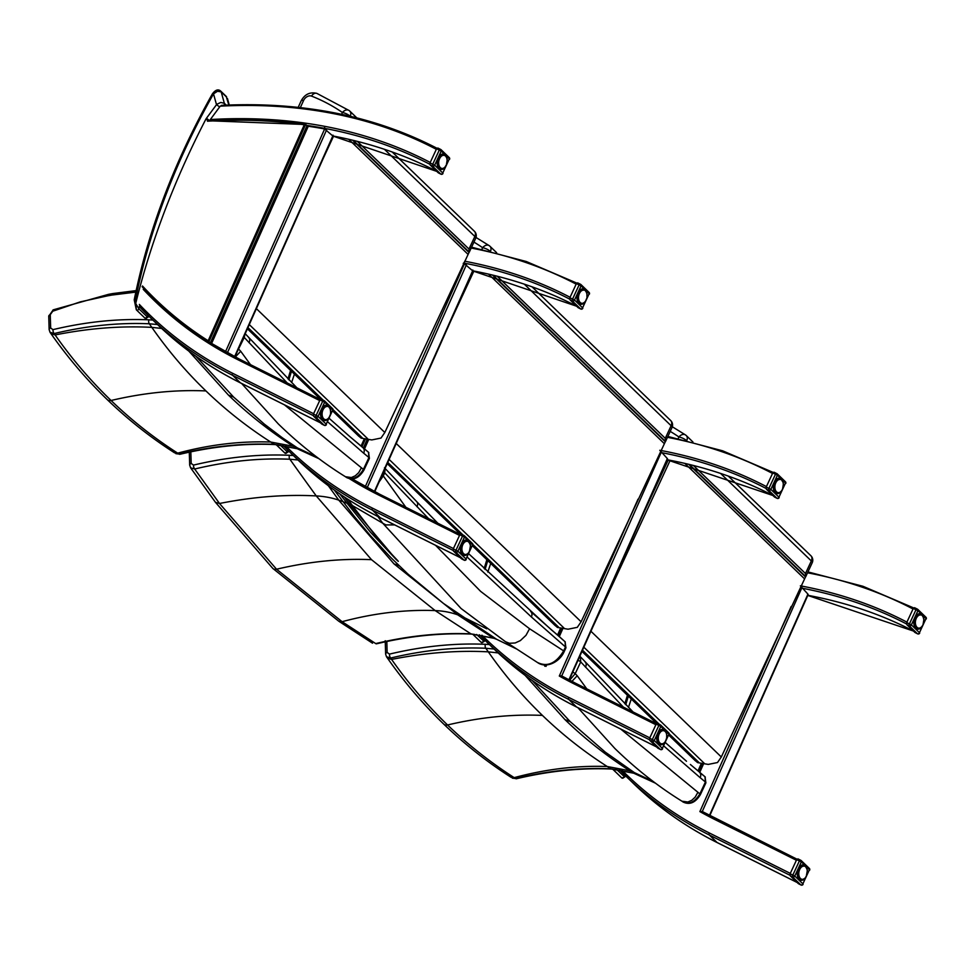 <?xml version="1.0" encoding="UTF-8"?>
<svg xmlns="http://www.w3.org/2000/svg" width="975" height="975" viewBox="0 0 975 975"><rect width="100%" height="100%" fill="white"/><g stroke="black" fill="none" stroke-linecap="round" stroke-linejoin="round"><path stroke-width="1.46" d="M524.416 284.273L671.117 425.734A6.13 1.901 24.9 0 1 672.007 427.55A6.13 6.13 0 0 0 670.703 420.554L670.703 420.554A6.13 4.339 134 0 1 671.117 425.734L665.267 438.336L665.547 441.456A6.13 1.901 24.9 0 1 665.547 441.468A6.13 1.901 24.9 0 1 665.303 441.736L581.112 621.77L577.298 627.339L568.072 629.204L557.42 627.437L554.543 624.951M670.312 420.237A6.13 4.339 134 0 1 670.703 420.554L532.131 286.93M490.535 251.209A6.13 4.339 -46 0 0 489.986 246.297L489.986 246.297A6.13 4.339 -46 0 0 489.608 245.98A6.13 4.302 -55.3 0 0 489.231 245.663L476.019 237.473M568.072 629.204L557.42 627.437M450.572 321.311L473.862 271.147M489.95 251.062A6.13 1.901 -155.1 0 0 482.625 247.699A6.13 4.302 -55.3 0 1 489.231 245.663A6.13 6.13 0 0 1 489.986 246.297L496.653 252.708M293.353 455.532L289.478 455.276C258.619 453.948 226.639 457.214 193.55 465.087A3.071 1.45 76.6 0 0 194.671 469.012C227.48 461.163 259.216 457.909 289.868 459.237L297.96 459.981M371.512 559.674C340.933 558.322 309.282 561.515 276.547 569.229A6.13 4.339 134 0 1 272.842 568.449L215.487 502.344L190.576 467.768L194.671 469.012L219.521 503.49C253.159 496.799 285.407 494.276 316.253 495.922L371.512 559.674L435.155 610.582A4776.574 1008.759 -160 0 0 470.962 633.872C440.298 632.531 408.549 635.773 375.716 643.585L376.521 643.817A3.071 1.45 -103.4 0 1 376.521 643.817A3.071 1.45 -103.4 0 1 375.716 643.585L342.103 621.697L276.547 569.229L219.521 503.49L215.487 502.332M193.55 465.087L191.185 463.454A3.071 1.779 178.2 0 0 189.674 465.051A3.071 1.779 178.2 0 0 189.686 465.112M516.592 648.96L496.372 639.173A209.869 148.614 -45.9 0 0 493.521 638.113A4746.763 1002.471 20 0 1 457.714 614.835L394.034 563.903L338.752 500.126A4746.763 1880.214 30.6 0 1 328.331 485.708M494.142 638.345A3.071 2.06 -70.6 0 1 493.813 638.272L496.641 639.295L443.454 603.44L407.83 573.946L390.78 557.505L370.207 535.397L354.388 516.494L334.279 490.072M289.478 455.276A3.071 1.84 92.5 0 0 289.868 459.237A4776.574 1892.024 -149.4 0 0 316.253 495.922A122.704 81.266 143 0 1 338.752 500.126A211.904 140.351 143 0 1 342.908 501.625L347.1 503.271A4.351 1.17 39.1 0 1 347.161 503.344L370.5 532.24L395.923 559.199C402.59 565.512 393.583 556.408 388.818 550.985L373.254 532.886L352.487 505.672A27.678 7.727 38.5 0 1 352.389 505.525L348.051 499.407M493.521 638.113L470.962 633.872A3.071 1.84 -87.5 0 0 471.607 634.091L493.813 638.272A3.071 2.06 -70.6 0 1 493.521 638.113M383.516 471.973A3.071 0.938 25.1 0 1 384.723 472.851L385.028 468.609M382.139 475.081A3.071 0.938 25.1 0 1 383.273 475.922L384.723 472.851L428.513 518.554M379.08 481.955L383.273 475.922L405.819 507.232M384.479 467.793L416.715 501.65A6.13 4.29 135.8 0 1 416.727 501.65A6.13 4.29 135.8 0 1 416.727 501.662A6.13 4.29 135.8 0 1 416.995 506.732M377.91 516.531L382.761 523.222L385.929 524.928L394.643 524.903M352.389 505.525L382.761 523.222L461.041 608.473L504.575 641.038M339.861 493.972L347.1 503.271M564.098 651.787L565.927 647.875A3.071 0.938 -154.9 0 0 565.488 646.973L563.648 650.886L529.571 628.741L525.988 635.322L520.357 640.599L515.166 642.976L509.413 643.268L505.525 641.733L538.517 663.183C547.304 668.35 559.784 661.598 564.098 651.787A3.071 0.938 -154.9 0 0 564.098 651.787A3.071 0.938 -154.9 0 0 563.648 650.886C556.091 663.341 547.438 667.241 537.676 662.573M565.927 647.875L565.098 641.782A3.071 2.169 134.4 0 1 565.281 641.977A3.071 2.169 134.4 0 0 565.098 641.782A3.071 2.169 134.4 0 0 565.037 641.721L530.632 611.459A6.13 4.388 132 0 1 530.814 611.605A6.13 4.388 132 0 1 530.827 611.617A6.13 4.388 132 0 1 531.387 616.968L565.488 646.973L565.037 641.721L556.835 634.384L565.098 641.782A3.071 2.169 134.4 0 0 565.037 641.721M344.431 497.043A4730.395 1873.731 -149.4 0 0 349.854 504.538L395.923 559.199M384.577 149.431L474.837 236.462A6.13 1.901 24.9 0 1 475.715 238.266A6.13 6.13 0 0 0 474.411 231.27L474.411 231.27A6.13 4.339 134 0 1 474.837 236.462L468.987 249.052L469.268 252.172A6.13 1.901 24.9 0 1 469.255 252.184A6.13 1.901 24.9 0 1 469.024 252.452L384.82 432.498L381.018 438.055L371.792 439.932L361.14 438.153L358.264 435.667M474.033 230.953A6.13 4.339 134 0 1 474.411 231.27L392.303 152.088M350.22 116.257A6.13 4.339 -46 0 0 349.793 111.089L349.793 111.089A6.13 4.339 -46 0 0 349.403 110.784A6.13 4.302 -55.3 0 0 349.026 110.468L316.851 93.381A6.13 4.156 111.4 0 0 311.5 96.086A282.421 200.058 134 0 1 342.42 112.503A6.13 4.302 -55.3 0 1 349.026 110.468A6.13 6.13 0 0 1 349.793 111.089L356.813 117.877M371.792 439.932L361.14 438.153M323.347 158.169L333.584 136.098M350.159 116.244A6.13 1.901 -155.1 0 0 342.42 112.503L341.579 114.307M720.696 473.545L811.322 560.942A6.13 1.901 24.9 0 1 812.212 562.746A6.13 6.13 0 0 0 810.895 555.75L810.895 555.75A6.13 4.339 134 0 1 811.322 560.942L805.472 573.532L805.752 576.652A6.13 1.901 24.9 0 1 805.74 576.664A6.13 1.901 24.9 0 1 805.508 576.932L721.317 756.978L717.503 762.535L708.277 764.4L697.625 762.633L694.748 760.147M810.517 555.433A6.13 4.339 134 0 1 810.895 555.75L728.41 476.202M686.814 440.481A6.13 4.339 -46 0 0 686.278 435.569L686.278 435.569A6.13 4.339 -46 0 0 685.888 435.252A6.13 4.302 -55.3 0 0 685.51 434.947L672.311 426.758M708.277 764.4L697.625 762.633M592.812 627.035L670.142 460.419M686.229 440.347A6.13 1.901 -155.1 0 0 678.905 436.983A6.13 4.302 -55.3 0 1 685.51 434.947A6.13 6.13 0 0 1 686.278 435.569L692.932 441.992M463.235 263.579A653.189 462.686 -46 0 1 464.466 263.811L472.643 270.794L374.412 491.497M472.851 270.002L472.643 270.794L472.851 270.002M430.231 162.447A654.725 463.771 -46 0 0 324.882 126.372A654.725 463.771 -46 0 0 306.126 123.252A654.725 463.771 -46 0 0 211.989 119.45A654.725 463.771 -46 0 0 210.344 119.535L209.857 120.693M210.344 119.535L220.228 106.153A651.666 461.602 134 0 1 436.337 149.309M222.02 105.544L220.228 106.153M211.575 343.541L308.271 126.25A653.189 462.686 -46 0 1 324.638 128.968L332.804 135.952L234.585 356.655M333.023 135.159L332.804 135.952L333.023 135.159M544.379 665.34A653.189 462.686 -46 0 0 546.024 666.376L546.646 664.974M659.783 450.267L667.363 458.567L666.985 459.103M638.003 499.2L559.309 676.028L561.539 675.833L575.201 683.073L573.727 683.694L655.895 724.717M800.365 585.817L807.946 594.128L807.568 594.665M791.176 606.462L699.879 811.59L702.28 811.517L801.706 588.12A653.189 462.686 134 0 1 906.518 623.951M796.965 859.17L702.28 811.517A653.189 462.686 134 0 0 715.565 818.573M516.433 778.757A3.071 1.45 -103.4 0 1 516.397 778.769A3.071 1.45 -103.4 0 1 515.568 778.525L512.375 778.148M655.334 783.096L636.322 774.138A209.662 148.505 -45.9 0 0 633.457 773.078L610.837 768.812C580.162 767.471 548.413 770.713 515.568 778.525A2433.978 514.032 20 0 1 514.191 777.636C490.291 762.316 468.085 744.766 447.549 724.973C427.026 705.169 408.367 683.317 391.597 659.417A2433.978 964.104 30.6 0 1 390.634 658.04C423.442 650.203 455.167 646.949 485.83 648.265L493.996 649.009M634.067 773.297A3.071 2.06 -70.6 0 1 633.75 773.224A3.071 2.06 -70.6 0 1 633.457 773.078A2294.114 484.49 20 0 1 629.85 770.786C606.535 755.905 584.915 738.855 564.988 719.648A211.453 149.784 134 0 1 570.156 721.598L605.28 752.127L636.785 774.321M489.377 644.56L485.428 644.304A3.071 1.84 92.5 0 0 485.83 648.265A2323.986 920.546 -149.4 0 0 488.317 651.848C504.477 675.017 522.515 696.199 542.429 715.406C562.343 734.602 583.94 751.64 607.23 766.508A2323.986 490.803 -160 0 0 610.837 768.812A3.071 1.84 -87.5 0 0 611.483 769.043A3.071 1.84 -87.5 0 1 611.483 769.043L633.75 773.224L655.432 783.169M485.428 644.304C454.569 642.976 422.602 646.242 389.5 654.103A3.071 1.45 76.6 0 0 390.634 658.04L386.49 656.748L385.625 654.067A3.071 1.779 178.3 0 0 385.637 654.128M389.5 654.103L387.136 652.47A3.071 1.779 178.3 0 0 385.625 654.067L385.235 640.733M570.156 721.598L532.179 680.489M564.988 719.648L525.147 675.395M579.772 656.321A3.071 2.169 -48 0 1 580.198 656.589A3.071 2.169 -48 0 1 580.32 656.711L580.722 661.915L623.391 707.143M577.992 660.331A3.071 0.938 25.1 0 1 580.722 661.915L575.213 673.676L569.632 680.221M571.911 681.403L577.212 675.736L575.213 673.676A3.071 0.938 25.1 0 0 572.715 672.177M577.87 707.655L614.835 748.447C635.919 768.97 658.283 786.557 681.939 801.194L683.012 801.974C689.557 805.167 695.321 802.778 700.306 794.783A3.071 0.938 -154.9 0 0 700.306 794.783A3.071 0.938 -154.9 0 0 699.867 793.882C694.651 802.401 688.825 804.936 682.402 801.474M705.863 782.913A3.071 0.938 -154.9 0 0 705.876 782.901A3.071 0.938 -154.9 0 0 705.425 781.999L699.867 793.882L620.648 729.007M704.962 776.722L705.425 781.999L700.196 777.709A6.13 4.436 129.9 0 0 699.599 772.322L704.962 776.722A3.071 2.194 134.5 0 1 705.059 776.819L690.385 764.485L704.962 776.722M705.327 777.16A3.071 2.194 134.5 0 0 705.059 776.819L705.876 782.901L700.306 794.783M681.939 801.194L687.85 802.011L691.75 800.292L695.163 797.16L697.82 792.443M542.429 715.406C511.875 714.066 480.248 717.259 447.549 724.973A6.13 4.339 134 0 1 443.832 724.193C464.514 744.132 486.903 761.816 510.985 777.246L514.191 777.636C545.915 769.117 576.932 765.412 607.23 766.508L629.85 770.786A212.002 157.353 -56.1 0 1 632.982 771.956L653.018 781.353M179.936 454.277A3.071 1.45 -103.4 0 1 179.912 454.289A3.071 1.45 -103.4 0 1 179.083 454.045L175.89 453.668M318.849 458.616L299.837 449.658A209.662 148.505 -45.9 0 0 296.973 448.61L274.353 444.344C243.677 443.003 211.916 446.233 179.083 454.045A2433.978 514.032 20 0 1 177.694 453.156C153.806 437.836 131.588 420.286 111.065 400.493C90.529 380.689 71.882 358.837 55.112 334.937A2433.978 964.104 30.6 0 1 54.137 333.56C86.958 325.723 118.682 322.469 149.333 323.785L157.511 324.541M297.582 448.817A3.071 2.06 -70.6 0 1 297.265 448.756A3.071 2.06 -70.6 0 1 296.973 448.61A2294.114 484.49 20 0 1 293.365 446.306C270.051 431.425 248.43 414.375 228.503 395.168A211.453 149.784 134 0 1 233.671 397.117L264.286 424.088L282.506 437.897L300.3 449.853M152.892 320.092L148.943 319.824A3.071 1.84 92.5 0 0 149.333 323.785A2323.986 920.546 -149.4 0 0 151.832 327.368C167.993 350.537 186.03 371.719 205.932 390.926C225.859 410.134 247.455 427.16 270.733 442.041A2323.986 490.803 -160 0 0 274.353 444.344A3.071 1.84 -87.5 0 0 274.987 444.563L297.265 448.744L318.947 458.689M148.943 319.824C118.085 318.496 86.105 321.762 53.003 329.623A3.071 1.45 76.6 0 0 54.137 333.56L50.017 332.28L49.14 329.587A3.071 1.779 178.3 0 0 49.14 329.648M53.003 329.623L50.651 327.99A3.071 1.779 178.3 0 0 49.14 329.587L48.75 316.253A3.071 1.779 178.3 0 0 48.75 316.314M50.651 327.99L50.261 314.657A3.071 1.779 178.3 0 0 48.75 316.253L53.198 309.855A3.071 1.17 -111.6 0 1 53.223 309.843L108.688 294.304A3.071 1.572 -99.2 0 1 108.737 294.304L112.783 293.56A3.071 1.511 -101.3 0 1 112.82 293.56L136.134 290.599M50.261 314.657L52.772 311.196A3.071 1.17 -111.6 0 1 53.198 309.855M233.671 397.117L195.89 356.253M228.503 395.168L188.821 351.11M243.738 337.033A3.071 0.938 25.1 0 1 244.238 337.447L244.883 334.474M237.157 351.829L244.238 337.447L287.247 383.004M235.28 357.021L240.715 351.256L238.729 349.196A3.071 0.938 25.1 0 0 238.436 348.94M241.617 383.467L278.35 423.967C299.435 444.503 321.799 462.089 345.442 476.726L346.527 477.494C353.072 480.699 358.837 478.298 363.821 470.303A3.071 0.938 -154.9 0 0 363.821 470.303A3.071 0.938 -154.9 0 0 363.383 469.402C358.166 477.921 352.341 480.456 345.918 477.007M363.821 470.303L369.391 458.421A3.071 0.938 -154.9 0 0 369.391 458.421A3.071 0.938 -154.9 0 0 368.94 457.531L363.383 469.402L284.468 404.869M368.842 452.68A3.071 2.194 134.5 0 0 368.574 452.339A3.071 2.194 134.5 0 0 368.477 452.242L368.94 457.531L363.712 453.229A6.13 4.436 129.9 0 0 363.114 447.842L349.879 436.654M369.391 458.421L368.574 452.339L353.888 440.005M353.901 440.018L349.867 436.654M345.442 476.726L351.366 477.543L355.266 475.812L358.678 472.68L361.335 467.963M205.932 390.926C175.39 389.586 143.764 392.779 111.065 400.493A6.13 4.339 134 0 1 107.347 399.713C128.03 419.652 150.418 437.336 174.488 452.766L177.694 453.156C209.43 444.637 240.447 440.932 270.733 442.041L293.365 446.306A212.002 157.353 -56.1 0 1 296.498 447.476L316.534 456.873M208.163 340.763L208.723 342.152L305.553 124.593L304.285 124.8L208.163 340.763A651.276 461.321 134 0 1 142.472 285.992M307.649 126.384L211.124 343.261A650.593 460.846 134 0 1 210.405 342.749L306.918 125.909L305.553 124.593L304.285 124.8A651.276 461.321 134 0 0 207.456 121.205M211.587 342.237L210.929 341.591M304.578 131.174L305.236 131.808M363.517 447.647L367.283 439.177M544.269 664.877L544.842 666.266M484.039 639.393A735.808 521.211 -46 0 0 483.6 641.197A1.536 1.085 134 0 1 481.26 642.428A1.536 1.085 134 0 1 481.248 642.428L484.185 641.489L476.617 634.469M612.812 769.117L613.202 769.665A1.536 1.085 -46 0 0 613.263 769.726L613.263 769.726A1.536 1.085 -46 0 0 615.188 769.287M624.609 774.954A735.808 521.211 -46 0 0 624.171 776.758A1.536 1.085 134 0 1 621.831 777.989L624.756 777.051L616.566 769.421M276.461 444.941L284.907 453.082A1.536 1.085 134 0 0 284.968 453.143A1.536 1.085 134 0 1 284.968 453.143L287.32 451.925A1.536 1.085 134 0 1 284.968 453.156L276.339 444.832A1.536 1.085 -46 0 0 276.4 444.893L276.4 444.893A1.536 1.085 -46 0 0 278.009 444.746M213.513 93.856L217.51 91.26L221.191 91.894A3.071 2.169 -46 0 0 220.764 91.138A3.071 2.169 -46 0 0 220.752 91.138C218.278 88.883 215.499 89.785 212.404 93.856L212.404 93.856A3.071 0.743 29.4 0 1 213.513 93.856L216.511 104.666L206.444 118.28A6.13 4.339 -46 0 0 205.762 119.377A738.879 523.38 -46 0 0 135.708 303.493L136.451 309.928A1.536 1.085 -46 0 0 136.512 309.989L136.512 309.989A1.536 1.085 -46 0 0 138.852 308.758L135.708 303.493A13.175 9.336 134 0 1 135.659 298.959A616.809 436.91 134 0 1 213.513 93.856M224.079 105.227A3.071 2.169 -46 0 0 224.348 103.289L220.764 102.448L217.059 104.191L216.511 104.666L219.655 106.933M136.573 310.05L145.019 318.191A1.536 1.085 134 0 0 145.08 318.252L147.42 317.021A1.536 1.085 134 0 1 145.08 318.252L136.451 309.928M228.82 105.032L226.212 96.403A3.071 2.169 134 0 1 226.212 96.403A3.071 2.169 134 0 1 226.651 97.147L221.191 91.894L224.348 103.289L226.249 105.129M441.273 149.931L449.036 157.426A1.536 1.085 134 0 1 449.341 158.852L442.772 173.002A1.536 1.085 134 0 1 440.737 174.038A1.536 1.06 116.6 0 0 440.919 174.172L438.275 172.819L430.17 165.007L430.024 162.886L436.593 148.748L437.824 148.017L440.542 149.407M430.024 162.886L432.729 164.239A1.536 1.06 116.6 0 0 432.632 166.238A1.536 1.085 -46 0 0 434.667 165.189L432.729 164.239L439.286 150.101L441.236 151.04A1.536 1.085 -46 0 0 440.944 149.614A1.536 1.06 116.6 0 0 439.286 150.101L436.593 148.748M446.465 157.292A7.666 4.863 -80.6 0 1 446.513 157.45L446.94 158.255A7.788 4.936 -80.6 0 1 447.001 158.632L447.098 158.901A6.654 4.217 -80.6 0 1 447.196 159.413L447.281 160.192A6.654 4.217 -80.6 0 1 447.306 160.741L447.293 161.558A6.654 4.217 -80.6 0 1 447.232 162.118L447.111 162.935A6.654 4.217 -80.6 0 1 446.977 163.483L446.745 164.263A6.654 4.217 -80.6 0 1 446.55 164.787L446.221 165.494A6.654 4.217 -80.6 0 1 445.953 165.957L445.733 166.164A7.788 4.936 -80.6 0 1 445.612 166.481M444.832 167.164L444.673 167.578A6.898 4.375 -80.6 0 1 444.429 167.798M444.271 167.919L444.953 167.127A7.666 4.863 -80.6 0 1 444.856 167.261M443.052 168.334L443.552 168.224A6.654 4.217 -80.6 0 0 443.918 168.053L443.783 168.236A6.898 4.375 -80.6 0 1 443.503 168.382M443.357 168.443L442.857 168.602A6.898 4.375 -80.6 0 1 442.504 168.675M443.028 168.407L443.028 168.407A6.654 4.217 -80.6 0 1 442.65 168.468L441.931 168.687A6.898 4.375 -80.6 0 1 441.687 168.651A6.898 4.375 -80.6 0 1 441.517 168.626L438.969 168.2A6.898 4.375 99.4 0 0 439.152 168.236A6.898 4.375 99.4 0 0 439.323 168.261M442.126 168.468L442.126 168.468A6.654 4.217 -80.6 0 1 441.773 168.419L441.041 168.468A6.898 4.375 -80.6 0 1 440.651 168.261L438.628 167.932M441.041 168.468L438.762 168.09L441.273 168.248A6.654 4.217 -80.6 0 1 440.944 168.078L440.237 167.956A6.898 4.375 -80.6 0 1 439.896 167.627L438.226 167.359M438.421 167.663L440.493 167.761A6.654 4.217 -80.6 0 1 440.2 167.481L439.53 167.188A6.898 4.375 -80.6 0 1 439.25 166.737L437.799 166.493M437.994 166.932L439.822 167.005A6.654 4.217 -80.6 0 1 439.579 166.627L438.982 166.177A6.898 4.375 -80.6 0 1 438.774 165.64L437.434 165.421A7.666 4.863 -80.6 0 0 438.969 168.334A7.666 4.863 -80.6 0 0 440.785 169.284L439.006 168.346C435.886 161.204 437.312 156.475 443.296 154.16A7.666 4.863 -80.6 0 1 446.123 156.5M437.592 165.945L439.286 166.018A6.654 4.217 -80.6 0 1 439.116 165.567L438.592 164.982A6.898 4.375 -80.6 0 1 438.47 164.373L437.202 164.166M437.288 164.763L438.921 164.86A6.654 4.217 -80.6 0 1 438.823 164.348L438.384 163.642A6.898 4.375 -80.6 0 1 438.36 162.996L437.129 162.788M437.141 163.434L438.726 163.581A6.654 4.217 -80.6 0 1 438.701 163.02L438.372 162.228A6.898 4.375 -80.6 0 1 438.433 161.57L437.227 161.363M437.153 162.033L438.726 162.216A6.654 4.217 -80.6 0 1 438.774 161.643L438.567 160.802A6.898 4.375 -80.6 0 1 438.713 160.156L437.495 159.949M437.348 160.607L438.908 160.838A6.654 4.217 -80.6 0 1 439.03 160.278L438.933 159.425A6.898 4.375 -80.6 0 1 439.164 158.815L437.921 158.608M437.702 159.217L439.274 159.498A6.654 4.217 -80.6 0 1 439.469 158.986L439.469 158.145A6.898 4.375 -80.6 0 1 439.774 157.597L438.482 157.389M438.214 157.938L439.798 158.279A6.654 4.217 -80.6 0 1 440.054 157.816L439.774 157.597M438.823 156.804L440.164 157.024A6.898 4.375 -80.6 0 1 440.517 156.585L439.14 156.353M439.518 155.89L440.968 156.122A6.898 4.375 -80.6 0 1 441.37 155.793L441.59 156.049A6.654 4.217 -80.6 0 0 441.236 156.341L440.517 156.585M440.2 155.196L441.846 155.476A6.898 4.375 -80.6 0 1 442.272 155.257L442.455 155.537A6.654 4.217 -80.6 0 0 442.089 155.72L441.37 155.781M443.771 155.025L441.577 154.659A6.898 4.375 99.4 0 0 441.407 154.623A6.898 4.375 99.4 0 0 441.163 154.598L443.71 155.013A6.898 4.375 -80.6 0 1 443.942 155.049A6.898 4.375 -80.6 0 1 444.125 155.086L444.247 155.342A6.654 4.217 -80.6 0 0 443.881 155.293L443.357 155.293A6.654 4.217 -80.6 0 0 442.991 155.366L440.493 154.964L442.772 155.098A6.898 4.375 -80.6 0 1 443.211 155.025L440.968 154.647L443.406 155.183M444.661 155.269A6.898 4.375 -80.6 0 1 444.99 155.439L445.075 155.683A6.654 4.217 -80.6 0 0 444.746 155.512L440.944 154.72M445.526 155.842A6.898 4.375 -80.6 0 1 445.746 156.073L445.807 156.463M446.221 156.683A6.898 4.375 -80.6 0 1 446.379 156.963L446.428 157.146A6.654 4.217 -80.6 0 0 446.197 156.768L446.111 156.524M446.842 158.559L447.098 159.863M446.258 165.031L444.941 167.127M445.953 165.957L445.477 166.676M324.687 401.115L332.451 408.598A1.536 1.085 134 0 1 332.743 410.024L326.186 424.174A1.536 1.085 134 0 1 324.139 425.222A1.536 1.06 116.6 0 0 324.322 425.344L321.689 423.991L313.584 416.179L313.438 414.07L320.007 399.921L321.238 399.189L323.944 400.579M313.438 414.07L316.132 415.411A1.536 1.06 116.6 0 0 316.046 417.41A1.536 1.085 -46 0 0 318.082 416.362L316.132 415.411L322.701 401.273L324.651 402.212A1.536 1.085 -46 0 0 324.346 400.786A1.536 1.06 116.6 0 0 322.701 401.273L320.007 399.921M330.245 409.732L330.501 410.073A6.654 4.217 -80.6 0 1 330.598 410.597L330.696 411.365A6.654 4.217 -80.6 0 1 330.72 411.913L330.696 412.73A6.654 4.217 -80.6 0 1 330.647 413.29L330.513 414.107A6.654 4.217 -80.6 0 1 330.391 414.655L330.147 415.435A6.654 4.217 -80.6 0 1 329.952 415.959L329.623 416.666A6.654 4.217 -80.6 0 1 329.367 417.129L329.014 417.69A7.788 4.936 -80.6 0 0 329.184 417.349L329.026 417.373M328.246 418.336L328.087 418.75A6.898 4.375 -80.6 0 1 327.832 418.97M326.454 419.506L326.966 419.396A6.654 4.217 -80.6 0 0 327.332 419.226L327.198 419.408A6.898 4.375 -80.6 0 1 326.918 419.555M328.343 418.299L328.234 418.592A6.654 4.217 -80.6 0 1 327.832 418.884L326.272 419.786A6.898 4.375 -80.6 0 1 325.918 419.847L326.564 419.469M326.43 419.579L326.43 419.579A6.654 4.217 -80.6 0 1 326.064 419.64L325.345 419.859A6.898 4.375 -80.6 0 1 325.102 419.835A6.898 4.375 -80.6 0 1 324.919 419.798L322.372 419.372A6.898 4.375 99.4 0 0 322.554 419.408A6.898 4.375 99.4 0 0 322.737 419.433M325.54 419.64L325.54 419.64A6.654 4.217 -80.6 0 1 325.175 419.591L324.456 419.64A6.898 4.375 -80.6 0 1 324.066 419.445L322.03 419.104M324.699 419.494L322.177 419.262L324.675 419.433A6.654 4.217 -80.6 0 1 324.346 419.25L323.639 419.128A6.898 4.375 -80.6 0 1 323.298 418.799L321.628 418.531M321.835 418.836L323.895 418.933A6.654 4.217 -80.6 0 1 323.602 418.653L322.944 418.36A6.898 4.375 -80.6 0 1 322.664 417.909L321.202 417.678M321.397 418.104L323.225 418.178A6.654 4.217 -80.6 0 1 322.993 417.8L322.384 417.349A6.898 4.375 -80.6 0 1 322.189 416.812L320.848 416.593M320.994 417.117L322.701 417.202A6.654 4.217 -80.6 0 1 322.53 416.739L321.994 416.154A6.898 4.375 -80.6 0 1 321.884 415.545L320.617 415.338M320.702 415.935L322.323 416.045A6.654 4.217 -80.6 0 1 322.225 415.521L321.799 414.814A6.898 4.375 -80.6 0 1 321.762 414.168L320.531 413.961M320.556 414.607L322.14 414.753A6.654 4.217 -80.6 0 1 322.116 414.192L321.787 413.412A6.898 4.375 -80.6 0 1 321.847 412.742L320.641 412.535M320.568 413.205L322.128 413.388A6.654 4.217 -80.6 0 1 322.189 412.815L321.969 411.974A6.898 4.375 -80.6 0 1 322.116 411.328L320.909 411.121M320.763 411.779L322.311 412.011A6.654 4.217 -80.6 0 1 322.445 411.45L322.347 410.597A6.898 4.375 -80.6 0 1 322.579 409.987L321.336 409.78M321.116 410.39L322.676 410.682A6.654 4.217 -80.6 0 1 322.871 410.158L322.883 409.317A6.898 4.375 -80.6 0 1 323.188 408.781L321.896 408.562M321.616 409.11L323.2 409.451A6.654 4.217 -80.6 0 1 323.468 408.988L323.188 408.781M322.237 407.977L323.566 408.208A6.898 4.375 -80.6 0 1 323.932 407.757L322.554 407.526M322.92 407.062L324.37 407.294A6.898 4.375 -80.6 0 1 324.773 406.965L324.992 407.221A6.654 4.217 -80.6 0 0 324.651 407.513L323.932 407.757M324.992 407.221L323.249 406.709L325.26 406.648A6.898 4.375 -80.6 0 1 325.687 406.429L323.907 406.136M323.615 406.368L325.504 406.892A6.654 4.217 -80.6 0 1 325.869 406.709L326.186 406.27A6.898 4.375 -80.6 0 1 326.625 406.197L327.112 406.185A6.898 4.375 -80.6 0 1 327.356 406.222A6.898 4.375 -80.6 0 1 327.539 406.258L327.661 406.514A6.654 4.217 -80.6 0 0 327.295 406.465L326.625 406.197M327.173 406.197L324.992 405.832A6.898 4.375 99.4 0 0 324.809 405.795A6.898 4.375 99.4 0 0 324.565 405.771L324.37 405.978M329.623 407.855A6.898 4.375 -80.6 0 1 329.794 408.135L330.354 409.427A7.788 4.936 -80.6 0 1 330.415 409.805L330.501 411.036M330.147 408.891A6.898 4.375 -80.6 0 1 330.269 409.232L330.306 409.378A6.654 4.217 -80.6 0 0 330.135 408.915L330.074 408.696M330.269 409.232L330.501 410.073M329.367 417.129L328.892 417.848M581.1 284.773L588.863 292.256A1.536 1.085 134 0 1 589.168 293.694L582.599 307.832A1.536 1.085 134 0 1 580.564 308.88A1.536 1.06 116.6 0 0 580.747 309.014L578.102 307.649L570.009 299.837L569.863 297.728L576.42 283.591L577.651 282.848L580.369 284.249M569.863 297.728L572.557 299.081A1.536 1.06 116.6 0 0 572.459 301.068A1.536 1.085 -46 0 0 574.507 300.02L572.557 299.081L579.113 284.932L581.063 285.882A1.536 1.085 -46 0 0 580.771 284.444A1.536 1.06 116.6 0 0 579.113 284.932L576.42 283.591M586.67 293.402L586.926 293.743A6.654 4.217 -80.6 0 1 587.023 294.255L587.108 295.023A6.654 4.217 -80.6 0 1 587.133 295.583L587.121 296.388A6.654 4.217 -80.6 0 1 587.06 296.961L586.938 297.765A6.654 4.217 -80.6 0 1 586.804 298.326L586.572 299.106A6.654 4.217 -80.6 0 1 586.377 299.618L586.048 300.324A6.654 4.217 -80.6 0 1 585.792 300.788L585.585 301.007A7.788 4.936 -80.6 0 1 585.439 301.312L584.756 301.982A7.666 4.863 -80.6 0 1 584.683 302.104M584.671 301.994L584.5 302.421A6.898 4.375 -80.6 0 1 584.257 302.628M582.879 303.176L583.379 303.067A6.654 4.217 -80.6 0 0 583.745 302.884L583.623 303.067A6.898 4.375 -80.6 0 1 583.33 303.213M583.793 302.725L582.697 303.444A6.898 4.375 -80.6 0 1 582.343 303.505L582.977 303.14M582.855 303.237L582.855 303.237A6.654 4.217 -80.6 0 1 582.477 303.31L581.758 303.53A6.898 4.375 -80.6 0 1 581.527 303.493A6.898 4.375 -80.6 0 1 581.344 303.457L578.797 303.042A6.898 4.375 99.4 0 0 578.979 303.079A6.898 4.375 99.4 0 0 579.162 303.103M581.953 303.31L581.953 303.31A6.654 4.217 -80.6 0 1 581.6 303.249L580.868 303.31A6.898 4.375 -80.6 0 1 580.478 303.103L578.455 302.762M581.112 303.152L578.589 302.933L581.1 303.091A6.654 4.217 -80.6 0 1 580.771 302.92L580.064 302.798A6.898 4.375 -80.6 0 1 579.723 302.469L578.053 302.189M578.321 302.591L580.32 302.591A6.654 4.217 -80.6 0 1 580.028 302.311L579.357 302.018A6.898 4.375 -80.6 0 1 579.089 301.58L577.627 301.336M577.822 301.762L579.65 301.836A6.654 4.217 -80.6 0 1 579.406 301.458L578.809 301.019A6.898 4.375 -80.6 0 1 578.602 300.483L577.261 300.251M577.419 300.788L579.113 300.861A6.654 4.217 -80.6 0 1 578.943 300.41L578.419 299.812A6.898 4.375 -80.6 0 1 578.297 299.215L577.029 298.996M577.115 299.605L578.748 299.703A6.654 4.217 -80.6 0 1 578.65 299.191L578.212 298.484A6.898 4.375 -80.6 0 1 578.187 297.826L576.956 297.631M576.968 298.277L578.553 298.411A6.654 4.217 -80.6 0 1 578.528 297.863L578.212 297.07A6.898 4.375 -80.6 0 1 578.273 296.4L577.054 296.205M576.993 296.863L578.553 297.046A6.654 4.217 -80.6 0 1 578.602 296.485L578.394 295.644A6.898 4.375 -80.6 0 1 578.541 294.986L577.322 294.791M577.176 295.437L578.736 295.669A6.654 4.217 -80.6 0 1 578.87 295.12L578.76 294.255A6.898 4.375 -80.6 0 1 578.992 293.646L577.748 293.438M577.541 294.06L579.101 294.34A6.654 4.217 -80.6 0 1 579.296 293.816L579.308 292.988A6.898 4.375 -80.6 0 1 579.601 292.439L578.309 292.22M578.041 292.768L579.625 293.109A6.654 4.217 -80.6 0 1 579.881 292.646L579.601 292.439M578.663 291.647L579.991 291.866A6.898 4.375 -80.6 0 1 580.357 291.415L578.967 291.184M579.345 290.721L580.795 290.964A6.898 4.375 -80.6 0 1 581.197 290.623L581.417 290.891A6.654 4.217 -80.6 0 0 581.063 291.172L580.357 291.415M581.417 290.891L579.674 290.367L581.673 290.306A6.898 4.375 -80.6 0 1 582.112 290.099L580.32 289.807L582.611 289.928A6.898 4.375 -80.6 0 1 583.038 289.855L583.538 289.855A6.898 4.375 -80.6 0 1 583.781 289.88A6.898 4.375 -80.6 0 1 583.952 289.916L584.086 290.172A6.654 4.217 -80.6 0 0 583.708 290.136L583.038 289.855M580.028 290.038L581.929 290.55A6.654 4.217 -80.6 0 1 582.294 290.379L582.112 290.099M583.598 289.855L581.417 289.502A6.898 4.375 99.4 0 0 581.234 289.465A6.898 4.375 99.4 0 0 580.99 289.429L580.795 289.648M586.048 291.525A6.898 4.375 -80.6 0 1 586.219 291.805L586.767 293.085A7.788 4.936 -80.6 0 1 586.828 293.475M586.572 292.549A6.898 4.375 -80.6 0 1 586.694 292.902L586.731 293.036A6.654 4.217 -80.6 0 0 586.56 292.573L586.487 292.366M586.694 292.902L586.926 293.743M585.585 301.007L586.987 297.765L586.926 294.694M585.792 300.788L585.305 301.507M464.514 535.945L472.278 543.428A1.536 1.085 134 0 1 472.57 544.867L466.013 559.004A1.536 1.085 134 0 1 463.978 560.052A1.536 1.06 116.6 0 0 464.161 560.186L461.516 558.821L453.412 551.009L453.265 548.901L459.834 534.763L461.065 534.02L463.783 535.421M453.265 548.901L455.959 550.253A1.536 1.06 116.6 0 0 455.873 552.24A1.536 1.085 -46 0 0 457.909 551.192L455.959 550.253L462.528 536.116L464.478 537.054A1.536 1.085 -46 0 0 464.173 535.616A1.536 1.06 116.6 0 0 462.528 536.116L459.834 534.763M470.328 545.878L470.328 544.915A6.654 4.217 -80.6 0 1 470.438 545.427L470.523 546.207A6.654 4.217 -80.6 0 1 470.547 546.756L470.523 547.56A6.654 4.217 -80.6 0 1 470.474 548.133L470.34 548.937A6.654 4.217 -80.6 0 1 470.218 549.498L469.974 550.278A6.654 4.217 -80.6 0 1 469.779 550.79L469.45 551.497A6.654 4.217 -80.6 0 1 469.194 551.96L468.353 553.13M469.194 551.96L468.792 552.569A6.654 4.217 -80.6 0 1 468.475 552.959L467.915 553.593A6.898 4.375 -80.6 0 1 467.671 553.8M467.208 553.898L467.513 553.922A7.666 4.863 -80.6 0 1 464.027 555.299A7.666 4.863 -80.6 0 1 462.211 554.348A7.666 4.863 -80.6 0 1 460.639 551.436M466.294 554.348L466.793 554.239A6.654 4.217 -80.6 0 0 467.159 554.056L467.025 554.239A6.898 4.375 -80.6 0 1 466.745 554.385M466.598 554.458L466.099 554.617A6.898 4.375 -80.6 0 1 465.745 554.69M466.257 554.409L466.257 554.409A6.654 4.217 -80.6 0 1 465.892 554.482L465.173 554.702A6.898 4.375 -80.6 0 1 464.929 554.665A6.898 4.375 -80.6 0 1 464.746 554.629L462.211 554.214A6.898 4.375 99.4 0 0 462.382 554.251A6.898 4.375 99.4 0 0 462.564 554.275A6.935 4.4 -80.6 0 1 462.113 554.239M465.453 554.47L465.367 554.482A6.654 4.217 -80.6 0 1 465.002 554.434L464.283 554.482A6.898 4.375 -80.6 0 1 463.893 554.275L461.87 553.946M464.514 554.263L462.004 554.105L464.514 554.263A6.654 4.217 -80.6 0 1 464.173 554.092L463.466 553.971A6.898 4.375 -80.6 0 1 463.125 553.642L461.467 553.361M463.734 553.763L461.675 553.69L463.734 553.763A6.654 4.217 -80.6 0 1 463.442 553.483L462.772 553.191A6.898 4.375 -80.6 0 1 462.491 552.752L461.029 552.508M461.346 553.178L463.052 553.008A6.654 4.217 -80.6 0 1 462.82 552.642L462.211 552.191A6.898 4.375 -80.6 0 1 462.016 551.655L460.675 551.423M460.822 551.96L462.528 552.033A6.654 4.217 -80.6 0 1 462.357 551.582L461.821 550.985A6.898 4.375 -80.6 0 1 461.711 550.388L460.444 550.168M460.529 550.778L462.162 550.875A6.654 4.217 -80.6 0 1 462.053 550.363L461.626 549.656A6.898 4.375 -80.6 0 1 461.589 549.01L460.371 548.803M460.383 549.449L461.967 549.583A6.654 4.217 -80.6 0 1 461.943 549.035L461.614 548.242A6.898 4.375 -80.6 0 1 461.675 547.572L460.468 547.377M460.395 548.048L461.967 548.23A6.654 4.217 -80.6 0 1 462.016 547.658L461.797 546.817A6.898 4.375 -80.6 0 1 461.955 546.158L460.736 545.963M460.59 546.609L462.15 546.853A6.654 4.217 -80.6 0 1 462.272 546.293L462.174 545.427A6.898 4.375 -80.6 0 1 462.406 544.818L461.163 544.611M460.943 545.232L462.503 545.513A6.654 4.217 -80.6 0 1 462.711 545.001L462.711 544.16A6.898 4.375 -80.6 0 1 463.015 543.611L461.723 543.404M461.443 543.94L463.04 544.282A6.654 4.217 -80.6 0 1 463.296 543.831L463.015 543.611M462.065 542.819L463.405 543.038A6.898 4.375 -80.6 0 1 463.759 542.587L462.382 542.368L463.808 542.551M462.747 541.893L464.197 542.137A6.898 4.375 -80.6 0 1 464.612 541.795L464.819 542.063A6.654 4.217 -80.6 0 0 464.478 542.356L463.759 542.587M464.819 542.063L463.076 541.552L465.087 541.478A6.898 4.375 -80.6 0 1 465.514 541.271L463.734 540.979M463.442 541.21L465.331 541.722A6.654 4.217 -80.6 0 1 465.697 541.552L465.514 541.271M464.015 540.784L466.013 541.113A6.898 4.375 -80.6 0 1 466.452 541.04L466.94 541.028A6.898 4.375 -80.6 0 1 467.183 541.064A6.898 4.375 -80.6 0 1 467.366 541.088L467.488 541.357M467.476 541.357A6.654 4.217 -80.6 0 0 467.122 541.308L466.452 541.04M467.001 541.04L464.819 540.674A6.898 4.375 99.4 0 0 464.636 540.638A6.898 4.375 99.4 0 0 464.405 540.613L464.21 540.82M462.077 542.734A7.666 4.863 -80.6 0 1 466.538 540.174A7.666 4.863 -80.6 0 1 469.353 542.514L469.048 542.466M469.45 542.697A6.898 4.375 -80.6 0 1 469.621 542.977L469.645 543.416M469.974 543.733A6.898 4.375 -80.6 0 1 470.108 544.074L470.133 544.208A6.654 4.217 -80.6 0 0 469.962 543.758L469.901 543.538M470.108 544.074L470.328 544.915M469.499 551.046L470.425 545.939M917.963 609.607L925.726 617.102A1.536 1.085 134 0 1 926.031 618.528L919.462 632.678A1.536 1.085 134 0 1 917.426 633.726A1.536 1.06 116.6 0 0 917.609 633.848L914.964 632.495L906.872 624.682L906.713 622.562L913.283 608.424L914.513 607.693L917.231 609.082M906.713 622.562L909.419 623.915A1.536 1.06 116.6 0 0 909.322 625.913A1.536 1.085 -46 0 0 911.369 624.865L909.419 623.915L915.976 609.777L917.926 610.716A1.536 1.085 -46 0 0 917.633 609.29A1.536 1.06 116.6 0 0 915.976 609.777L913.283 608.424M923.532 618.235L923.788 618.577A6.654 4.217 -80.6 0 1 923.886 619.088L923.971 619.868A6.654 4.217 -80.6 0 1 923.995 620.417L923.983 621.233A6.654 4.217 -80.6 0 1 923.922 621.794L923.8 622.611A6.654 4.217 -80.6 0 1 923.666 623.159L923.435 623.939A6.654 4.217 -80.6 0 1 923.24 624.463L922.911 625.17A6.654 4.217 -80.6 0 1 922.642 625.633L921.619 626.828A7.666 4.863 -80.6 0 1 921.546 626.937M921.521 626.84L921.363 627.254A6.898 4.375 -80.6 0 1 921.119 627.473M920.839 627.571L920.961 627.595A7.666 4.863 -80.6 0 1 917.475 628.96A7.666 4.863 -80.6 0 1 915.659 628.01A7.666 4.863 -80.6 0 1 914.087 625.097M919.742 628.01L920.242 627.9A6.654 4.217 -80.6 0 0 920.607 627.729L920.485 627.912A6.898 4.375 -80.6 0 1 920.193 628.058M920.656 627.559L919.559 628.278A6.898 4.375 -80.6 0 1 919.193 628.351M919.717 628.083L919.717 628.083A6.654 4.217 -80.6 0 1 919.34 628.144L918.621 628.363A6.898 4.375 -80.6 0 1 918.377 628.339A6.898 4.375 -80.6 0 1 918.206 628.302L915.659 627.876A6.898 4.375 99.4 0 0 915.842 627.912A6.898 4.375 99.4 0 0 916.025 627.937M918.852 628.241L918.816 628.144A6.654 4.217 -80.6 0 1 918.462 628.095L917.731 628.144A6.898 4.375 -80.6 0 1 917.341 627.937L915.318 627.608M917.975 628.046L915.452 627.766L917.963 627.924A6.654 4.217 -80.6 0 1 917.633 627.754L916.927 627.632A6.898 4.375 -80.6 0 1 916.585 627.303L914.916 627.035M915.184 627.437L917.182 627.437A6.654 4.217 -80.6 0 1 916.89 627.157L916.22 626.864A6.898 4.375 -80.6 0 1 915.939 626.413L914.489 626.169M914.806 626.84L916.512 626.681A6.654 4.217 -80.6 0 1 916.268 626.303L915.671 625.852A6.898 4.375 -80.6 0 1 915.464 625.316L914.123 625.097M915.696 625.901L914.294 625.67L915.976 625.694A6.654 4.217 -80.6 0 1 915.805 625.243L915.281 624.658A6.898 4.375 -80.6 0 1 915.159 624.049L913.892 623.842M913.977 624.439L915.61 624.536A6.654 4.217 -80.6 0 1 915.513 624.024L915.074 623.317A6.898 4.375 -80.6 0 1 915.05 622.672L913.819 622.464M913.831 623.11L915.415 623.257A6.654 4.217 -80.6 0 1 915.391 622.696L915.062 621.904A6.898 4.375 -80.6 0 1 915.135 621.246L913.916 621.038M913.855 621.709L915.415 621.892A6.654 4.217 -80.6 0 1 915.464 621.319L915.257 620.478A6.898 4.375 -80.6 0 1 915.403 619.832L914.184 619.625M914.038 620.283L915.598 620.514A6.654 4.217 -80.6 0 1 915.732 619.954L915.622 619.101A6.898 4.375 -80.6 0 1 915.854 618.491L914.611 618.284M914.392 618.893L915.964 619.174A6.654 4.217 -80.6 0 1 916.159 618.662L916.159 617.821A6.898 4.375 -80.6 0 1 916.463 617.273L915.172 617.065M914.903 617.614L916.488 617.955A6.654 4.217 -80.6 0 1 916.744 617.492L916.463 617.273M915.513 616.48L916.853 616.7A6.898 4.375 -80.6 0 1 917.219 616.261L915.83 616.029M916.207 615.566L917.658 615.798A6.898 4.375 -80.6 0 1 918.06 615.469L918.279 615.725A6.654 4.217 -80.6 0 0 917.926 616.017L917.219 616.261M916.89 614.872L918.535 615.152A6.898 4.375 -80.6 0 1 918.974 614.933L919.145 615.213A6.654 4.217 -80.6 0 0 918.779 615.396L916.524 615.213M918.279 615.725L916.537 615.213M920.047 614.969A6.654 4.217 -80.6 0 0 919.681 615.042L917.182 614.64L919.462 614.774A6.898 4.375 -80.6 0 1 919.9 614.701L920.4 614.689A6.898 4.375 -80.6 0 1 920.632 614.725A6.898 4.375 -80.6 0 1 920.814 614.762L920.948 615.018A6.654 4.217 -80.6 0 0 920.571 614.969L919.9 614.701M920.461 614.701L918.267 614.335A6.898 4.375 99.4 0 0 918.097 614.299A6.898 4.375 99.4 0 0 917.853 614.274L917.658 614.482M922.911 616.358A6.898 4.375 -80.6 0 1 923.069 616.639L923.093 617.077M923.435 617.394A6.898 4.375 -80.6 0 1 923.557 617.736L923.593 617.87A6.654 4.217 -80.6 0 0 923.41 617.419L923.349 617.199M923.557 617.736L923.788 618.577M922.642 625.633L922.167 626.352M801.377 860.791L809.14 868.274A1.536 1.085 134 0 1 809.433 869.7L802.876 883.85A1.536 1.085 134 0 1 800.828 884.898A1.536 1.06 116.6 0 0 801.023 885.02L798.379 883.667L790.274 875.855L790.128 873.746L796.697 859.597L797.928 858.865L800.633 860.255M790.128 873.746L792.821 875.087A1.536 1.06 116.6 0 0 792.736 877.086A1.536 1.085 -46 0 0 794.771 876.037L792.821 875.087L799.39 860.949L801.34 861.9A1.536 1.085 -46 0 0 801.036 860.462A1.536 1.06 116.6 0 0 799.39 860.949L796.697 859.597M807.19 870.712L807.19 869.749A6.654 4.217 -80.6 0 1 807.3 870.273L807.385 871.041A6.654 4.217 -80.6 0 1 807.41 871.589L807.385 872.406A6.654 4.217 -80.6 0 1 807.337 872.966L807.203 873.783A6.654 4.217 -80.6 0 1 807.081 874.331L806.837 875.111A6.654 4.217 -80.6 0 1 806.642 875.635L806.313 876.342A6.654 4.217 -80.6 0 1 806.057 876.805L805.216 877.975M806.057 876.805L805.655 877.415A6.654 4.217 -80.6 0 1 805.338 877.793L804.777 878.426A6.898 4.375 -80.6 0 1 804.521 878.646M804.07 878.731L804.375 878.767A7.666 4.863 -80.6 0 1 800.889 880.132A7.666 4.863 -80.6 0 1 799.073 879.182A7.666 4.863 -80.6 0 1 797.501 876.281M803.144 879.182L803.656 879.084A6.654 4.217 -80.6 0 0 804.022 878.902L803.888 879.084A6.898 4.375 -80.6 0 1 803.607 879.231M803.461 879.292L802.961 879.462A6.898 4.375 -80.6 0 1 802.608 879.523M803.12 879.255L803.12 879.255A6.654 4.217 -80.6 0 1 802.754 879.316L802.035 879.535A6.898 4.375 -80.6 0 1 801.791 879.511A6.898 4.375 -80.6 0 1 801.608 879.474L799.073 879.048A6.898 4.375 99.4 0 0 799.244 879.084A6.898 4.375 99.4 0 0 799.427 879.109M802.157 879.438L802.23 879.328A6.654 4.217 -80.6 0 1 801.864 879.267L801.145 879.316A6.898 4.375 -80.6 0 1 800.755 879.121L798.72 878.78M798.854 878.938L801.377 879.109A6.654 4.217 -80.6 0 1 801.036 878.926L800.329 878.804A6.898 4.375 -80.6 0 1 799.987 878.475L798.33 878.207M798.866 878.938L801.377 879.109M800.56 878.755L798.537 878.524L800.585 878.609A6.654 4.217 -80.6 0 1 800.304 878.329L799.634 878.036A6.898 4.375 -80.6 0 1 799.354 877.598L797.891 877.354M798.208 878.012L799.914 877.853A6.654 4.217 -80.6 0 1 799.683 877.476L799.073 877.025A6.898 4.375 -80.6 0 1 798.878 876.488L797.538 876.269M797.684 876.793L799.39 876.878A6.654 4.217 -80.6 0 1 799.22 876.415L798.683 875.83A6.898 4.375 -80.6 0 1 798.574 875.221L797.306 875.014M797.392 875.611L799.013 875.721A6.654 4.217 -80.6 0 1 798.915 875.197L798.488 874.49A6.898 4.375 -80.6 0 1 798.452 873.844L797.233 873.637M797.245 874.295L798.83 874.429A6.654 4.217 -80.6 0 1 798.805 873.868L798.476 873.088A6.898 4.375 -80.6 0 1 798.537 872.418L797.331 872.211M797.257 872.881L798.83 873.064A6.654 4.217 -80.6 0 1 798.878 872.491L798.659 871.65A6.898 4.375 -80.6 0 1 798.818 871.004L797.599 870.797M797.453 871.455L799.013 871.687A6.654 4.217 -80.6 0 1 799.134 871.126L799.037 870.273A6.898 4.375 -80.6 0 1 799.268 869.663L798.025 869.456M797.806 870.066L799.366 870.358A6.654 4.217 -80.6 0 1 799.573 869.834L799.573 868.993A6.898 4.375 -80.6 0 1 799.878 868.457L798.586 868.237M798.306 868.786L799.89 869.127A6.654 4.217 -80.6 0 1 800.158 868.664L799.878 868.457M798.927 867.652L800.256 867.884A6.898 4.375 -80.6 0 1 800.621 867.433L799.244 867.202M799.61 866.738L801.06 866.97A6.898 4.375 -80.6 0 1 801.462 866.641L801.682 866.897A6.654 4.217 -80.6 0 0 801.34 867.189L800.621 867.433M801.682 866.897L799.939 866.385L801.95 866.324A6.898 4.375 -80.6 0 1 802.376 866.117L800.597 865.812L802.876 865.946A6.898 4.375 -80.6 0 1 803.315 865.873L803.802 865.861A6.898 4.375 -80.6 0 1 804.046 865.898A6.898 4.375 -80.6 0 1 804.229 865.934L804.351 866.19M800.304 866.044L802.193 866.568A6.654 4.217 -80.6 0 1 802.559 866.385L802.376 866.117M804.338 866.202A6.654 4.217 -80.6 0 0 803.985 866.141L803.315 865.873M801.243 865.398A6.935 4.4 -80.6 0 1 801.718 865.507A6.898 4.375 99.4 0 0 801.499 865.471A6.898 4.375 99.4 0 0 801.255 865.447L801.06 865.654M798.939 867.567A7.666 4.863 -80.6 0 1 803.4 865.008A7.666 4.863 -80.6 0 1 806.215 867.36L805.911 867.311M806.313 867.531A6.898 4.375 -80.6 0 1 806.483 867.811L806.642 868.311A7.666 4.863 -80.6 0 0 806.557 868.14M806.837 868.567A6.898 4.375 -80.6 0 1 806.959 868.92L806.995 869.054A6.654 4.217 -80.6 0 0 806.825 868.591L806.764 868.372M806.959 868.92L807.19 869.749M806.362 875.879L807.276 870.773M777.453 474.118L785.216 481.601A1.536 1.085 134 0 1 785.509 483.027L778.952 497.177A1.536 1.085 134 0 1 776.917 498.225A1.536 1.06 116.6 0 0 777.099 498.347L774.455 496.994L766.35 489.182L766.204 487.073L772.773 472.924L774.004 472.192L776.722 473.582M766.204 487.073L768.897 488.414A1.536 1.06 116.6 0 0 768.812 490.413A1.536 1.085 -46 0 0 770.847 489.365L768.897 488.414L775.466 474.277L777.416 475.215A1.536 1.085 -46 0 0 777.112 473.789A1.536 1.06 116.6 0 0 775.466 474.277L772.773 472.924M783.01 482.735L783.266 483.076A6.654 4.217 -80.6 0 1 783.376 483.588L783.461 484.368A6.654 4.217 -80.6 0 1 783.486 484.916L783.461 485.733A6.654 4.217 -80.6 0 1 783.412 486.293L783.278 487.11A6.654 4.217 -80.6 0 1 783.157 487.658L782.913 488.438A6.654 4.217 -80.6 0 1 782.718 488.962L782.389 489.669A6.654 4.217 -80.6 0 1 782.133 490.133L781.097 491.327A7.666 4.863 -80.6 0 1 781.036 491.437M781.012 491.339L780.853 491.753A6.898 4.375 -80.6 0 1 780.597 491.973M779.232 492.509L779.732 492.399A6.654 4.217 -80.6 0 0 780.098 492.229L779.963 492.412A6.898 4.375 -80.6 0 1 779.683 492.558M780.951 491.607A6.654 4.217 -80.6 0 1 780.609 491.888L779.037 492.777A6.898 4.375 -80.6 0 1 778.684 492.85L779.33 492.472M779.196 492.582L779.196 492.582A6.654 4.217 -80.6 0 1 778.83 492.643L778.111 492.862A6.898 4.375 -80.6 0 1 777.867 492.838A6.898 4.375 -80.6 0 1 777.684 492.802L775.149 492.375A6.898 4.375 99.4 0 0 775.32 492.412A6.898 4.375 99.4 0 0 775.503 492.436M778.306 492.643L778.306 492.643A6.654 4.217 -80.6 0 1 777.94 492.594L777.221 492.643A6.898 4.375 -80.6 0 1 776.831 492.448L774.808 492.107M777.465 492.497L774.942 492.265L777.453 492.424A6.654 4.217 -80.6 0 1 777.112 492.253L776.405 492.131A6.898 4.375 -80.6 0 1 776.063 491.802L774.406 491.534M774.601 491.839L776.661 491.936A6.654 4.217 -80.6 0 1 776.38 491.656L775.71 491.363A6.898 4.375 -80.6 0 1 775.43 490.913L773.967 490.681M774.162 491.107L775.99 491.181A6.654 4.217 -80.6 0 1 775.759 490.803L775.149 490.352A6.898 4.375 -80.6 0 1 774.954 489.816L773.614 489.596M773.76 490.12L775.466 490.206A6.654 4.217 -80.6 0 1 775.296 489.742L774.759 489.158A6.898 4.375 -80.6 0 1 774.65 488.548L773.382 488.341M773.467 488.938L775.088 489.036A6.654 4.217 -80.6 0 1 774.991 488.524L774.564 487.817A6.898 4.375 -80.6 0 1 774.528 487.171L773.309 486.964M773.321 487.61L774.906 487.756A6.654 4.217 -80.6 0 1 774.881 487.195L774.552 486.403A6.898 4.375 -80.6 0 1 774.613 485.745L773.407 485.538M773.333 486.208L774.906 486.391A6.654 4.217 -80.6 0 1 774.954 485.818L774.735 484.977A6.898 4.375 -80.6 0 1 774.893 484.331L773.675 484.124M773.528 484.782L775.088 485.014A6.654 4.217 -80.6 0 1 775.21 484.453L775.113 483.6A6.898 4.375 -80.6 0 1 775.344 482.991L774.101 482.783M773.882 483.393L775.442 483.685A6.654 4.217 -80.6 0 1 775.649 483.161L775.649 482.32A6.898 4.375 -80.6 0 1 775.954 481.784L774.662 481.565M774.382 482.113L775.978 482.454A6.654 4.217 -80.6 0 1 776.234 481.991L775.954 481.784M775.003 480.98L776.332 481.211A6.898 4.375 -80.6 0 1 776.697 480.76L775.32 480.529M775.686 480.066L777.136 480.297A6.898 4.375 -80.6 0 1 777.55 479.968L777.757 480.224A6.654 4.217 -80.6 0 0 777.416 480.517L776.697 480.76M777.757 480.224L776.015 479.712L778.026 479.651A6.898 4.375 -80.6 0 1 778.452 479.432L776.673 479.139M776.38 479.371L778.269 479.895A6.654 4.217 -80.6 0 1 778.635 479.712L778.952 479.273A6.898 4.375 -80.6 0 1 779.391 479.2L779.878 479.188A6.898 4.375 -80.6 0 1 780.122 479.225A6.898 4.375 -80.6 0 1 780.305 479.261L780.427 479.517A6.654 4.217 -80.6 0 0 780.061 479.468L779.391 479.2M779.939 479.2L777.757 478.835A6.898 4.375 99.4 0 0 777.575 478.798A6.898 4.375 99.4 0 0 777.331 478.774L777.148 478.981M781.987 480.638L782.584 481.589M781.987 480.468L782.364 480.943A6.654 4.217 -80.6 0 1 782.608 481.321L782.559 481.138A6.898 4.375 -80.6 0 0 782.389 480.858M782.84 481.699L783.12 482.43A7.788 4.936 -80.6 0 1 783.181 482.808L783.266 484.039M783.035 482.235L783.035 482.235A6.898 4.375 -80.6 0 0 782.913 481.894A6.654 4.217 -80.6 0 1 783.071 482.369L783.266 483.076M782.438 489.206L781.926 490.352A7.788 4.936 -80.6 0 1 781.779 490.657M782.133 490.133L781.658 490.852M660.867 725.29L668.618 732.773A1.536 1.085 134 0 1 668.923 734.212L662.354 748.349A1.536 1.085 134 0 1 660.319 749.397A1.536 1.06 116.6 0 0 660.502 749.519L657.857 748.166L649.764 740.354L649.618 738.246L656.175 724.096L657.406 723.365L660.124 724.766M649.618 738.246L652.312 739.586A1.536 1.06 116.6 0 0 652.214 741.585A1.536 1.085 -46 0 0 654.262 740.537L652.312 739.586L658.868 725.449L660.818 726.399A1.536 1.085 -46 0 0 660.526 724.961A1.536 1.06 116.6 0 0 658.868 725.449L656.175 724.096M666.681 735.211L666.693 738.282A6.654 4.217 -80.6 0 1 666.559 738.843L666.327 739.611A6.654 4.217 -80.6 0 1 666.132 740.135L665.803 740.842A6.654 4.217 -80.6 0 1 665.547 741.305L664.706 742.475M665.547 741.305L665.133 741.914A6.654 4.217 -80.6 0 1 664.828 742.292L664.255 742.926A6.898 4.375 -80.6 0 1 664.012 743.145M663.853 743.267L664.426 742.511M662.634 743.681L663.134 743.584A6.654 4.217 -80.6 0 0 663.5 743.401L663.378 743.584A6.898 4.375 -80.6 0 1 663.098 743.73M662.951 743.791L662.452 743.962A6.898 4.375 -80.6 0 1 662.098 744.023M662.61 743.754L662.61 743.754A6.654 4.217 -80.6 0 1 662.232 743.815L661.513 744.035A6.898 4.375 -80.6 0 1 661.282 744.01A6.898 4.375 -80.6 0 1 661.099 743.974L658.552 743.547A6.898 4.375 99.4 0 0 658.734 743.584A6.898 4.375 99.4 0 0 658.917 743.608M661.806 743.803L661.708 743.828A6.654 4.217 -80.6 0 1 661.355 743.767L660.623 743.815A6.898 4.375 -80.6 0 1 660.233 743.62L658.21 743.279M660.855 743.608L658.344 743.438L660.855 743.608A6.654 4.217 -80.6 0 1 660.526 743.438L659.819 743.316A6.898 4.375 -80.6 0 1 659.478 742.974L657.808 742.706M660.075 743.108L658.015 743.023L660.075 743.108A6.654 4.217 -80.6 0 1 659.783 742.828L659.112 742.536A6.898 4.375 -80.6 0 1 658.844 742.097L657.382 741.853M657.577 742.28L659.405 742.353A6.654 4.217 -80.6 0 1 659.173 741.975L658.564 741.524A6.898 4.375 -80.6 0 1 658.357 740.988L657.016 740.768M657.174 741.293L658.868 741.378A6.654 4.217 -80.6 0 1 658.698 740.915L658.174 740.33A6.898 4.375 -80.6 0 1 658.052 739.72L656.784 739.513M656.882 740.11L658.503 740.22A6.654 4.217 -80.6 0 1 658.405 739.696L657.967 739.001A6.898 4.375 -80.6 0 1 657.942 738.343L656.711 738.136M656.723 738.794L658.308 738.928A6.654 4.217 -80.6 0 1 658.283 738.368L657.967 737.588A6.898 4.375 -80.6 0 1 658.027 736.917L656.809 736.71M656.748 737.38L658.308 737.563A6.654 4.217 -80.6 0 1 658.357 736.99L658.149 736.149A6.898 4.375 -80.6 0 1 658.296 735.503L657.077 735.296M656.931 735.954L658.491 736.186A6.654 4.217 -80.6 0 1 658.625 735.625L658.515 734.772A6.898 4.375 -80.6 0 1 658.747 734.163L657.503 733.956M657.296 734.565L658.856 734.858A6.654 4.217 -80.6 0 1 659.051 734.333L659.063 733.493A6.898 4.375 -80.6 0 1 659.368 732.956L658.064 732.737M657.796 733.285L659.38 733.627A6.654 4.217 -80.6 0 1 659.636 733.163L659.368 732.956M658.418 732.164L659.746 732.383A6.898 4.375 -80.6 0 1 660.112 731.932L658.722 731.701L660.355 732.176L660.55 731.482A6.898 4.375 -80.6 0 1 660.953 731.14L659.429 730.884L661.428 730.823A6.898 4.375 -80.6 0 1 661.867 730.616L660.075 730.312M659.1 731.238L660.831 731.689A6.654 4.217 -80.6 0 1 661.172 731.408L659.453 730.86M660.368 730.117L662.366 730.446A6.898 4.375 -80.6 0 1 662.793 730.372L662.939 730.653A6.654 4.217 -80.6 0 0 662.573 730.714L661.867 730.616M663.353 730.372L661.172 730.007A6.898 4.375 99.4 0 0 660.989 729.97A6.898 4.375 99.4 0 0 660.745 729.946L663.293 730.372A6.898 4.375 -80.6 0 1 663.536 730.397A6.898 4.375 -80.6 0 1 663.707 730.433L663.829 730.702A6.654 4.217 -80.6 0 0 663.463 730.641L660.55 730.007M664.243 730.616A6.898 4.375 -80.6 0 1 664.572 730.787L664.658 731.031A6.654 4.217 -80.6 0 0 664.328 730.86L660.526 730.068M665.108 731.201A6.898 4.375 -80.6 0 1 665.328 731.421L665.389 731.811M665.803 732.03A6.898 4.375 -80.6 0 1 665.974 732.31L666.01 732.493A6.654 4.217 -80.6 0 0 665.779 732.115L665.693 731.872A7.666 4.863 -80.6 0 0 662.878 729.507A7.666 4.863 -80.6 0 0 658.43 732.067M666.242 732.883L665.462 731.798M665.852 740.378L666.815 737.466A6.654 4.217 -80.6 0 0 666.876 736.905L666.888 736.101A6.654 4.217 -80.6 0 0 666.863 735.54L666.778 734.772A6.654 4.217 -80.6 0 0 666.681 734.248L666.425 733.907M497.287 276.339L665.267 438.336M387.77 462.43L463.04 535.019M472.936 544.562L558.541 627.108M389.11 459.408L563.94 627.997M473.935 242.117A282.421 200.058 134 0 1 482.625 247.699L481.894 249.247M396.203 443.467L581.112 621.77M488.682 274.267L663.963 443.284M492.594 275.182L665.303 441.736M493.301 275.352L665.547 441.456M191.185 463.454L190.832 451.839M471.668 634.103A3.071 1.84 -87.5 0 1 471.607 634.091C441.017 632.763 409.329 636.005 376.521 643.817M486.769 628.814L461.979 616.444A211.904 157.292 -56.1 0 0 457.714 614.835A122.704 91.077 -56.1 0 0 435.155 610.582C404.869 609.472 373.852 613.178 342.103 621.697L338.873 621.294L272.842 568.449A6.13 4.339 134 0 1 272.781 568.388M394.034 563.903A211.782 150.016 134 0 1 399.238 565.866M529.571 628.741L480.638 591.374L435.557 545.317M467.293 557.188L531.387 616.968M347.161 503.344A211.904 140.351 143 0 1 349.854 504.538A122.704 81.266 -37 0 0 352.487 505.672M357.447 141.509L468.987 249.052M247.942 327.588L323.212 400.177M333.109 409.719L362.249 437.824M249.283 324.577L367.66 438.726M316.851 93.381C309.977 91.76 304.748 94.258 301.141 100.888A6.13 1.926 24.6 0 1 303.603 100.437A6.13 4.339 134 0 1 311.5 96.086M300.337 107.616A1921.323 1360.954 134 0 1 303.603 100.437M256.376 308.636L384.82 432.498M348.855 139.425L467.683 254.012M352.767 140.351L469.024 252.452M353.474 140.522L469.268 252.172L475.715 238.266M693.566 465.623L805.472 573.532M582.502 650.203L659.38 724.352M669.277 733.895L698.746 762.304M583.842 647.193L704.145 763.206M670.215 431.401A282.421 200.058 134 0 1 678.905 436.983L678.186 438.531M668.241 459.944L642.281 515.872M590.935 631.252L721.317 756.978M684.974 463.539L804.168 578.48M688.874 464.466L805.508 576.932M689.593 464.636L805.752 576.652M570.07 297.277A654.725 463.771 -46 0 0 464.709 261.215A1.536 0.987 100.7 0 0 464.856 263.274A653.189 462.686 134 0 1 569.668 299.118M463.491 263.018A653.189 462.686 134 0 1 464.856 263.274M469.597 247.748A651.666 461.602 134 0 1 576.164 284.139M380.628 517.859A1.536 1.06 -63.5 0 1 380.226 517.664A653.189 462.686 134 0 1 297.107 459.152L289.319 451.644A653.189 462.686 -46 0 0 372.438 510.144L380.226 517.664L460.249 557.615M282.908 445.283A653.189 462.686 -46 0 0 289.319 451.644L282.908 445.283M453.436 548.547L372.523 508.158A1.536 1.06 116.5 0 0 372.438 510.144L453.095 550.412M372.523 508.158A651.666 461.602 134 0 1 285.419 445.685M349.623 478.81A654.725 463.771 -46 0 0 363.736 487.159A654.725 463.771 -46 0 0 377.447 494.423L459.53 535.397M379.092 493.935L460.102 534.337L379.092 493.935L377.447 494.423M363.736 487.159A1.536 1.06 -60.8 0 1 365.418 486.683A653.189 462.686 134 0 0 378.702 493.728M365.089 486.501A653.189 462.686 134 0 1 352.28 478.944L378.909 493.801M364.638 448.634L368.733 439.42M464.466 263.811L365.32 486.598M367.222 487.646L466.403 264.786M576.554 306.162A653.189 462.686 -46 0 0 472.643 270.794M324.882 126.372A1.536 0.987 100.7 0 0 325.016 128.444A653.189 462.686 134 0 1 429.829 164.275M306.126 123.252A1.536 0.963 98.2 0 0 306.321 125.336A653.189 462.686 134 0 1 325.016 128.444M240.788 383.017A1.536 1.06 -63.5 0 1 240.398 382.822A653.189 462.686 134 0 1 157.28 324.309L149.492 316.802A653.189 462.686 -46 0 0 232.611 375.314L240.398 382.822L320.422 422.772M139.681 306.93A653.189 462.686 -46 0 0 149.492 316.802L139.657 306.906M313.609 413.705L232.696 373.315A1.536 1.06 116.5 0 0 232.611 375.314L313.268 415.582M232.696 373.315A651.666 461.602 134 0 1 139.327 304.407M143.227 289.331A654.725 463.771 -46 0 0 144.3 290.465A654.725 463.771 -46 0 0 207.992 342.847A654.725 463.771 -46 0 0 223.909 352.316A654.725 463.771 -46 0 0 237.62 359.58L319.702 400.567M320.251 399.518L239.082 358.958L320.275 399.494M239.265 359.092L237.62 359.58M207.992 342.847A1.536 1.073 -57.7 0 1 208.821 342.237M223.909 352.316A1.536 1.06 -60.8 0 1 225.591 351.841A653.189 462.686 134 0 0 238.875 358.898M225.262 351.658A653.189 462.686 134 0 1 209.71 342.396M324.638 128.968L225.493 351.756M227.394 352.816L326.576 129.943M436.727 171.32A653.189 462.686 -46 0 0 332.804 135.952M656.541 746.887L576.505 706.936A653.189 462.686 134 0 1 493.387 648.424L479.432 634.81A653.189 462.686 -46 0 0 485.599 640.916A653.189 462.686 -46 0 0 568.717 699.428A1.536 1.06 -63.5 0 1 568.803 697.43A651.666 461.602 134 0 1 481.942 635.2M649.789 737.856L568.803 697.43M656.626 746.972L576.688 707.07A1.536 1.06 116.5 0 1 576.505 706.936L568.717 699.428L649.435 739.72M493.387 648.424C517.847 671.994 545.622 691.543 576.688 707.07A1.536 1.06 116.5 0 0 576.908 707.143M667.363 458.567L568.888 679.831M772.846 495.434A653.189 462.686 -46 0 0 668.923 460.066A1.536 0.987 100.7 0 0 669.667 460.212M668.923 460.066A653.189 462.686 -46 0 0 667.253 459.761M561.722 675.931L661.135 452.558A653.189 462.686 134 0 1 766.009 488.426M559.333 636.48L562.953 628.351M559.309 676.028A654.725 463.771 -46 0 0 573.727 683.694M766.423 486.598A654.725 463.771 -46 0 0 660.648 450.426M665.876 437.032A651.666 461.602 134 0 1 772.517 473.46M574.982 683.012A653.189 462.686 134 0 1 561.71 675.955M656.443 723.682L575.384 683.207M797.111 882.448L717.088 842.497A653.189 462.686 134 0 1 633.969 783.985L619.418 769.775A653.189 462.686 -46 0 0 626.182 776.478A653.189 462.686 -46 0 0 709.3 834.99A1.536 1.06 -63.5 0 1 709.386 832.991A651.666 461.602 134 0 1 621.928 770.165M790.298 873.381L709.386 832.991M797.197 882.533L717.271 842.632A1.536 1.06 116.5 0 1 717.088 842.497L709.3 834.99L789.957 875.257M633.969 783.985C658.43 807.556 686.193 827.105 717.271 842.632A1.536 1.06 116.5 0 0 717.478 842.693M807.946 594.128L709.471 815.392M913.417 630.996A653.189 462.686 -46 0 0 809.506 595.628A1.536 0.987 100.7 0 0 810.249 595.774M809.506 595.628A653.189 462.686 -46 0 0 807.836 595.311M699.904 772.042L703.645 763.632M699.879 811.59A654.725 463.771 -46 0 0 714.309 819.256L796.392 860.243M906.921 622.123A654.725 463.771 -46 0 0 800.731 585.89M807.544 572.8A651.666 461.602 134 0 1 913.027 608.985M714.309 819.256L715.772 818.634M796.941 859.194L715.955 818.768M387.136 652.47L386.819 641.513M498.128 652.909L488.317 651.848C457.47 650.203 425.234 652.726 391.597 659.417L387.538 658.235C404.406 682.268 423.174 704.255 443.832 724.193A6.13 4.339 134 0 1 443.771 724.132M386.502 656.748L387.514 658.198M585.171 662.049A6.13 4.241 137.7 0 1 585.378 662.257A6.13 4.241 137.7 0 1 585.512 667.18M586.779 688.862L577.212 675.736M663.865 746.046L700.196 777.709M275.048 444.563A3.071 1.84 -87.5 0 1 274.987 444.563C244.408 443.235 212.708 446.477 179.9 454.289L174.501 452.778M52.772 311.196L80.303 301.872L107.628 295.827A3.071 1.572 -99.2 0 1 108.688 294.304M107.628 295.827A126.067 89.298 -46 0 0 111.833 295.072A3.071 1.511 -101.3 0 1 112.783 293.56M111.833 295.072L135.817 292.11M161.618 328.429L151.832 327.368C120.985 325.735 88.737 328.258 55.112 334.937L51.041 333.755C67.921 357.788 86.69 379.775 107.347 399.713A6.13 4.339 134 0 1 107.287 399.653M50.017 332.28L51.029 333.73M248.686 337.569A6.13 4.241 137.7 0 1 248.893 337.777A6.13 4.241 137.7 0 1 249.027 342.712M250.502 364.662L240.715 351.256M327.685 421.858L363.712 453.229M142.143 286.723A652.043 461.87 -46 0 0 155.708 300.605A652.043 461.87 -46 0 0 208.723 342.152M304.956 124.507A652.043 461.87 -46 0 0 208.906 120.851M362.115 446.428L365.479 438.884M364.37 438.701L361.25 445.709M699.014 771.262L702.5 763.449M701.403 763.267L698.161 770.543M545.062 665.767L545.391 665.047M558.443 635.712L561.795 628.168M560.698 627.985L557.578 634.993M485.087 569.461A616.809 436.91 134 0 1 487.768 560.588M481.26 642.428L472.692 634.164A1.536 1.085 -46 0 0 472.68 634.164A1.536 1.085 -46 0 0 472.692 634.164A1.536 1.085 -46 0 0 473.972 634.237M490.717 563.428A738.879 523.38 -46 0 0 487.829 572.057M481.248 642.428A1.536 1.085 134 0 1 481.199 642.367L472.753 634.225M625.755 704.718A616.809 436.91 134 0 1 628.351 696.15M631.288 698.99A738.879 523.38 -46 0 0 628.473 707.436M612.751 769.104L621.831 777.989A1.536 1.085 134 0 1 621.77 777.928L613.324 769.787M288.905 379.86A616.809 436.91 134 0 1 291.488 371.304M294.426 374.144A738.879 523.38 -46 0 0 291.61 382.578M287.747 450.121A735.808 521.211 -46 0 0 287.32 451.925L280.081 444.941M212.404 93.856C174.257 161.752 148.2 230.417 134.221 299.861A3.071 1.45 11.3 0 1 135.659 298.959M147.859 315.217A735.808 521.211 -46 0 0 147.42 317.021L138.852 308.758A735.808 521.211 134 0 1 139.791 304.895M209.223 121.095A3.071 0.841 -152.7 0 0 205.762 119.377M209.844 120.778L206.444 118.28M446.075 165.896L442.772 173.002L434.667 165.189L441.236 151.04L449.341 158.852L446.721 164.483M445.173 167.139A7.788 4.936 -80.6 0 1 439.018 168.456A7.788 4.936 -80.6 0 1 439.043 156.427A7.788 4.936 -80.6 0 1 446.733 157.548M430.17 165.007L432.632 166.238L440.737 174.038L438.275 172.819M442.589 154.123A7.666 4.863 -80.6 0 1 443.869 155.037M441.614 168.638A7.666 4.863 -80.6 0 1 440.115 169.089M438.847 156.719A7.666 4.863 -80.6 0 1 443.296 154.16M444.259 167.932A7.666 4.863 -80.6 0 1 440.785 169.284M447.098 158.901L446.903 158.194A6.654 4.217 -80.6 0 0 446.721 157.743L446.428 157.146M445.075 155.683L445.526 156.012A6.654 4.217 -80.6 0 1 445.819 156.293M440.054 157.816L440.468 157.207A6.654 4.217 -80.6 0 1 440.773 156.817M443.918 168.053L444.429 167.712A6.654 4.217 -80.6 0 0 444.771 167.42M442.138 168.48L443.064 168.468M440.785 154.769L442.662 155.232L440.602 154.891M445.892 156.524L445.331 155.732M442.321 168.577L438.799 168.017M438.433 167.676L440.468 167.907L438.494 167.761M438.007 166.957L439.762 167.176L438.116 167.164M439.006 166.225L437.714 166.298M438.653 165.067L437.385 165.202M437.153 163.556L438.518 164.178L437.178 163.958M437.153 162.179L438.421 162.813L437.129 162.593M437.324 160.777L438.531 161.399L437.251 161.192M437.653 159.4L438.945 159.62L437.531 159.803M438.128 158.121L439.457 158.34L437.97 158.486M439.871 157.536L438.713 156.987M440.578 156.548L439.372 156.049M440.03 155.342L441.59 155.866L439.871 155.512M445.88 156.451L446.404 157.402M329.477 417.068L326.186 424.174L318.082 416.362L324.651 402.212L332.743 410.024L330.135 415.667M328.575 418.312A7.788 4.936 -80.6 0 1 322.433 419.628A7.788 4.936 -80.6 0 1 322.445 407.611A7.788 4.936 -80.6 0 1 330.147 408.732M313.584 416.179L316.046 417.41L324.139 425.222L321.689 423.991M326.003 405.295A7.666 4.863 -80.6 0 1 327.283 406.209M325.016 419.823A7.666 4.863 -80.6 0 1 323.517 420.262M327.673 419.116A7.666 4.863 -80.6 0 1 324.2 420.457A7.666 4.863 -80.6 0 1 322.384 419.506A7.666 4.863 -80.6 0 1 320.812 416.605M322.25 407.891A7.666 4.863 -80.6 0 1 326.71 405.332A7.666 4.863 -80.6 0 1 329.526 407.684M329.221 407.465L329.599 407.94A6.654 4.217 -80.6 0 1 329.842 408.318M325.869 406.709L326.393 406.538A6.654 4.217 -80.6 0 1 326.771 406.477M323.468 408.988L323.871 408.379A6.654 4.217 -80.6 0 1 324.175 408.001M324.188 405.941L326.077 406.404L324.005 406.063M324.443 405.868L326.747 406.246M328.782 406.904L329.306 407.696M325.735 419.762L322.201 419.189M321.847 418.848L323.871 419.079L321.908 418.933M321.421 418.129L323.164 418.36L321.518 418.336M322.42 417.398L321.116 417.471M322.079 416.252L320.787 416.386M320.556 414.728L321.921 415.35L320.592 415.131M320.556 413.351L321.835 413.985L320.543 413.766M320.726 411.95L321.933 412.583L320.653 412.364M321.055 410.572L322.347 410.792L320.946 410.975M321.531 409.293L322.859 409.512L321.372 409.658M323.286 408.708L322.128 408.159M323.98 407.721L322.786 407.233M323.444 406.526L324.992 407.038L323.273 406.685M324.346 405.893L327.88 406.465M585.902 300.727L582.599 307.832L574.507 300.02L581.063 285.882L589.168 293.694L586.548 299.325M585 301.97A7.788 4.936 -80.6 0 1 578.845 303.298A7.788 4.936 -80.6 0 1 578.87 291.269A7.788 4.936 -80.6 0 1 586.56 292.39M570.009 299.837L572.459 301.068L580.564 308.88L578.102 307.649M582.416 288.966A7.666 4.863 -80.6 0 1 583.696 289.868M581.441 303.481A7.666 4.863 -80.6 0 1 579.942 303.932M584.086 302.774A7.666 4.863 -80.6 0 1 580.625 304.127A7.666 4.863 -80.6 0 1 578.809 303.176A7.666 4.863 -80.6 0 1 577.224 300.263M578.675 291.562A7.666 4.863 -80.6 0 1 583.123 289.002A7.666 4.863 -80.6 0 1 585.951 291.342M585.195 290.562L586.024 291.598A6.654 4.217 -80.6 0 1 586.255 291.976M582.294 290.379L582.818 290.197A6.654 4.217 -80.6 0 1 583.184 290.136M579.881 292.646L580.296 292.037A6.654 4.217 -80.6 0 1 580.6 291.659M583.745 302.884L584.257 302.555A6.654 4.217 -80.6 0 0 584.598 302.262M584.817 301.982L583.854 302.75M580.612 289.599L582.502 290.062L580.43 289.721M580.868 289.538L583.172 289.916M582.16 303.42L578.626 302.847M577.834 301.799L579.589 302.018L577.943 301.994M578.833 301.056L577.541 301.129M578.504 299.91L577.212 300.044M576.981 298.399L578.346 299.02L577.005 298.789M576.981 297.022L578.26 297.655L576.956 297.436M577.151 295.608L578.431 295.827L577.078 296.034M577.48 294.243L578.65 294.852L577.358 294.645M577.956 292.963L579.284 293.183L577.797 293.329M579.698 292.366L578.541 291.83M580.405 291.379L579.199 290.891M579.869 290.184L581.417 290.696L579.698 290.343M580.771 289.551L584.293 290.136M469.304 551.911L466.013 559.004L457.909 551.192L464.478 537.054L472.57 544.867L469.962 550.497M468.414 553.154A7.788 4.936 -80.6 0 1 462.26 554.47A7.788 4.936 -80.6 0 1 462.272 542.441A7.788 4.936 -80.6 0 1 469.974 543.562M453.412 551.009L455.873 552.24L463.978 560.052L461.516 558.821M464.173 540.735L464.38 540.601A6.935 4.4 -80.6 0 1 464.868 540.674M465.831 540.138A7.666 4.863 -80.6 0 1 467.11 541.04M464.856 554.653A7.666 4.863 -80.6 0 1 463.344 555.104M469.048 542.307L469.426 542.77A6.654 4.217 -80.6 0 1 469.67 543.148M465.697 541.552L466.233 541.369A6.654 4.217 -80.6 0 1 466.598 541.308M463.296 543.831L463.698 543.221A6.654 4.217 -80.6 0 1 464.015 542.831M467.159 554.056L467.671 553.727A6.654 4.217 -80.6 0 0 468.012 553.434M467.33 553.861L466.33 554.409M465.623 554.69L466.391 554.312M464.283 540.711L466.574 541.088M467.817 541.247L469.146 542.539M467.378 553.91L468.195 553.13M463.734 553.898L461.736 553.776M460.846 552.021L462.406 552.24L460.943 552.301M460.846 551.996L462.247 552.24M461.894 551.082L460.627 551.216M460.383 549.571L461.748 550.192L460.419 549.973M460.383 548.194L461.663 548.827L460.371 548.608M460.553 546.78L461.833 546.999L460.492 547.207M460.883 545.415L462.174 545.622L460.773 545.817M461.358 544.135L462.698 544.355L461.212 544.501M463.113 543.55L461.955 543.002M462.613 542.063L463.954 542.6L462.418 542.307M463.271 541.357L464.819 541.868L463.101 541.515M463.844 540.893L465.745 541.418L463.747 540.967M464.38 540.601L467.707 541.308M470.182 544.647L469.109 542.466M468.853 552.203L469.609 551.009M922.764 625.572L919.462 632.678L911.369 624.865L917.926 610.716L926.031 618.528L923.41 624.158M923.203 624.634L922.301 625.865M921.862 626.815A7.788 4.936 -80.6 0 1 915.708 628.132A7.788 4.936 -80.6 0 1 915.732 616.102A7.788 4.936 -80.6 0 1 923.422 617.224M906.872 624.682L909.322 625.913L917.426 633.726L914.964 632.495M919.279 613.799A7.666 4.863 -80.6 0 1 920.558 614.713M918.304 628.314A7.666 4.863 -80.6 0 1 916.805 628.765M915.537 616.395A7.666 4.863 -80.6 0 1 919.986 613.836A7.666 4.863 -80.6 0 1 922.813 616.176M923.154 616.968A7.666 4.863 -80.6 0 1 923.203 617.126L923.788 619.539M922.057 615.396L922.886 616.444A6.654 4.217 -80.6 0 1 923.118 616.822M916.744 617.492L917.158 616.883A6.654 4.217 -80.6 0 1 917.463 616.492M920.607 627.729L921.119 627.388A6.654 4.217 -80.6 0 0 921.46 627.096M921.68 626.828L920.717 627.583M919.084 628.351L919.839 627.973M917.475 614.445L919.364 614.908L917.292 614.567M917.633 614.396L920.034 614.75M914.294 625.682L915.854 625.901L914.404 625.974M915.367 624.756L914.075 624.878M913.843 623.232L915.208 623.854L913.868 623.634M913.843 621.855L915.111 622.489L913.819 622.269M914.014 620.453L915.22 621.075L913.941 620.868M914.343 619.076L915.513 619.698L914.221 619.478M914.818 617.797L916.147 618.016L914.66 618.162M916.561 617.212L915.403 616.663M916.061 615.725L917.402 616.261L915.866 615.993M916.732 615.018L918.279 615.542L916.561 615.188M917.841 614.274L921.156 614.969M806.167 876.744L802.876 883.85L794.771 876.037L801.34 861.9L809.433 869.7L806.825 875.343M806.605 875.806L805.716 877.049M805.265 877.987A7.788 4.936 -80.6 0 1 799.122 879.304A7.788 4.936 -80.6 0 1 799.134 867.287A7.788 4.936 -80.6 0 1 806.837 868.408M790.274 875.855L792.736 877.086L800.828 884.898L798.379 883.667M802.693 864.983A7.666 4.863 -80.6 0 1 803.973 865.885M801.718 879.499A7.666 4.863 -80.6 0 1 800.207 879.938M805.911 867.141L806.288 867.616A6.654 4.217 -80.6 0 1 806.532 867.994M802.559 866.385L803.083 866.214A6.654 4.217 -80.6 0 1 803.461 866.153M800.158 868.664L800.56 868.055A6.654 4.217 -80.6 0 1 800.865 867.677M804.022 878.902L804.533 878.56A6.654 4.217 -80.6 0 0 804.875 878.28M805.118 878.012L804.131 878.755M800.877 865.617L802.766 866.08L800.694 865.739M803.863 865.873L801.682 865.507M801.145 865.544L803.437 865.922M805.996 867.372L805.423 866.58M802.425 879.438L798.903 878.865M800.572 878.755L798.598 878.609M797.696 876.842L799.268 877.073L797.806 877.147M798.769 875.928L797.477 876.062M797.245 874.404L798.61 875.026L797.282 874.807M797.245 873.027L798.525 873.661L797.233 873.442M797.416 871.626L798.696 871.833L797.355 872.04M797.745 870.248L799.037 870.468L797.635 870.651M798.22 868.969L799.39 869.554L798.062 869.334M799.975 868.384L798.818 867.835M800.67 867.397L799.476 866.909M800.134 866.202L801.682 866.714L799.963 866.361M801.036 865.568L804.57 866.153M807.044 869.481L806.508 868.262M782.243 490.072L778.952 497.177L770.847 489.365L777.416 475.215L785.509 483.027L782.901 488.67M781.353 491.315A7.788 4.936 -80.6 0 1 775.198 492.631A7.788 4.936 -80.6 0 1 775.21 480.602A7.788 4.936 -80.6 0 1 782.913 481.723M766.35 489.182L768.812 490.413L776.917 498.225L774.455 496.994M778.769 478.298A7.666 4.863 -80.6 0 1 780.049 479.212M777.794 492.826A7.666 4.863 -80.6 0 1 776.283 493.265M780.439 492.119A7.666 4.863 -80.6 0 1 776.965 493.46A7.666 4.863 -80.6 0 1 775.149 492.509A7.666 4.863 -80.6 0 1 773.577 489.608M775.015 480.894A7.666 4.863 -80.6 0 1 779.476 478.335A7.666 4.863 -80.6 0 1 782.291 480.687M778.635 479.712L779.159 479.542A6.654 4.217 -80.6 0 1 779.537 479.481M776.234 481.991L776.636 481.382A6.654 4.217 -80.6 0 1 776.941 481.004M776.953 478.944L778.842 479.408L776.783 479.066M777.221 478.871L779.513 479.249M781.548 479.907L782.072 480.699M778.501 492.765L774.979 492.192M774.613 491.851L776.636 492.082L774.674 491.936M774.187 491.132L775.929 491.363L774.284 491.339M775.186 490.401L773.882 490.474M774.845 489.255L773.553 489.389M773.321 487.732L774.65 487.951L773.358 488.134M773.321 486.354L774.613 486.574L773.309 486.769M773.492 484.953L774.711 485.587L773.431 485.367M773.821 483.576L775.113 483.795L773.711 483.978M774.296 482.296L775.637 482.515L774.15 482.662M776.051 481.711L774.893 481.163M776.746 480.724L775.552 480.236M776.21 479.517L777.757 480.041L776.039 479.688M777.112 478.896L780.646 479.468M665.657 741.244L662.354 748.349L654.262 740.537L660.818 726.399L668.923 734.212L666.303 739.842M664.755 742.487A7.788 4.936 -80.6 0 1 658.6 743.803A7.788 4.936 -80.6 0 1 658.625 731.786A7.788 4.936 -80.6 0 1 666.315 732.908M666.071 732.798L666.522 733.602A7.788 4.936 -80.6 0 1 666.583 733.98M649.764 740.354L652.214 741.585L660.319 749.397L657.857 748.166M662.171 729.483A7.666 4.863 -80.6 0 1 663.451 730.385M661.196 743.998A7.666 4.863 -80.6 0 1 659.697 744.437M663.841 743.291A7.666 4.863 -80.6 0 1 660.38 744.632A7.666 4.863 -80.6 0 1 658.564 743.681A7.666 4.863 -80.6 0 1 656.979 740.781M666.681 734.248L666.486 733.553A6.654 4.217 -80.6 0 0 666.315 733.09L666.01 732.493M664.658 731.031L665.108 731.36A6.654 4.217 -80.6 0 1 665.401 731.64M661.172 731.408L661.684 731.067A6.654 4.217 -80.6 0 1 662.049 730.884M659.636 733.163L660.051 732.554A6.654 4.217 -80.6 0 1 660.355 732.176M663.5 743.401L664.012 743.06A6.654 4.217 -80.6 0 0 664.353 742.779M662.866 743.779L663.731 743.243M661.976 744.023L662.732 743.645M659.783 730.543L661.342 730.982L659.624 730.702M664.158 730.58L664.767 731.177M659.856 743.328L658.076 743.108M657.589 742.316L659.344 742.536L657.698 742.511M658.588 741.573L657.296 741.646M658.259 740.427L656.967 740.561M656.736 738.904L658.101 739.525L656.76 739.306M656.736 737.527L658.015 738.16L656.711 737.953M656.906 736.125L658.113 736.759L656.833 736.539M657.235 734.748L658.405 735.369L657.113 735.15M657.711 733.468L659.039 733.688L657.552 733.846M659.453 732.883L658.296 732.347M658.954 731.408L660.307 731.932L658.759 731.652M660.185 730.238L662.086 730.763L660.087 730.299M665.194 741.548L665.949 740.342M672.007 427.55L665.547 441.468M387.233 463.637L460.322 534.117M472.534 545.89L555.226 625.633M190.576 467.768L189.686 465.051L189.272 451.705M338.873 621.294L372.523 643.207M496.604 639.295L516.64 648.997M551.484 629.947L556.835 634.384M505.574 641.769L461.248 608.656M468.829 553.861L551.606 630.069M437.836 523.222L416.727 501.662M247.406 328.794L320.495 399.287M332.707 411.06L358.934 436.349M298.192 107.372L301.141 100.888M812.212 562.746L805.74 576.664M581.953 651.41L656.675 723.462M668.874 735.235L695.419 760.829M460.334 557.688L380.408 517.786C349.33 502.259 321.567 482.71 297.107 459.152M368.209 439.335L364.236 448.281M374.753 491.68L472.985 270.977M576.639 306.235L472.899 270.965M576.773 283.079L526.305 261.519L471.583 247.175M320.507 422.857L240.581 382.956C209.503 367.417 181.74 347.88 157.28 324.309M209.588 342.298L239.082 358.958M234.926 356.838L333.145 136.134M436.812 171.393L333.072 136.122M437.763 148.663C374.632 115.867 302.543 101.424 221.471 105.349M569.229 680.014L667.595 459.006M772.919 495.507L667.205 459.871M562.417 628.266L558.919 636.127M546.061 665.023L545.586 666.096M656.467 723.645L575.189 683.073M667.875 436.447L722.633 450.816L773.138 472.4M709.812 815.575L808.165 594.567M913.502 631.069L807.787 595.433M703.121 763.547L699.502 771.688M807.946 571.911L862.936 586.28L913.636 607.913M510.985 777.246L516.397 778.757C549.193 770.945 580.893 767.715 611.483 769.043M633.043 711.957L580.539 656.918M665.438 742.633L686.497 761.243M296.912 387.831L245.212 333.73M329.27 418.446L350.001 436.763M142.131 286.711L155.708 300.605M305.309 124.495L208.76 120.754M486.854 559.711L484.161 568.571M484.185 641.489L484.563 639.917M627.437 695.26L624.841 703.792M624.756 777.051L625.146 775.478M290.574 370.427L287.978 378.946M287.893 452.217L288.283 450.633M136.329 309.794L134.221 299.861M226.212 96.391L220.752 91.138M148.005 317.314L148.383 315.742M227.467 98.56L229.247 105.007M449.56 159.303A1.536 1.536 0 0 0 449.231 157.56L441.127 149.748A1.536 1.536 0 0 0 440.749 149.48L437.824 148.017M440.919 174.172A1.536 1.536 0 0 0 442.991 173.452M443.15 168.297L444.076 167.846M447.184 159.924L446.367 164.994M332.962 410.475A1.536 1.536 0 0 0 332.646 408.732L324.541 400.92A1.536 1.536 0 0 0 324.163 400.652L321.238 399.189M324.322 425.344A1.536 1.536 0 0 0 326.406 424.625M324.2 420.457L322.42 419.53C319.288 412.388 320.726 407.66 326.71 405.332M330.586 411.097L330.574 414.095L329.16 417.349M328.331 418.324L329.014 417.702M327.442 419.079L328.234 418.592M325.735 406.429L323.919 406.124M329.282 407.623L330.001 408.635M589.388 294.145A1.536 1.536 0 0 0 589.058 292.39L580.966 284.59A1.536 1.536 0 0 0 580.588 284.322L577.651 282.848M580.747 309.014A1.536 1.536 0 0 0 582.818 308.283M580.625 304.127L578.845 303.188C575.713 296.047 577.139 291.318 583.123 289.002M585.707 291.293L586.341 292.317M586.767 293.085L587.023 294.767M472.802 545.317A1.536 1.536 0 0 0 472.473 543.575L464.368 535.763A1.536 1.536 0 0 0 463.99 535.494L461.065 534.02M464.161 560.186A1.536 1.536 0 0 0 466.233 559.455M464.027 555.299L462.247 554.361C459.128 547.219 460.553 542.49 466.538 540.174M462.04 554.032L465.392 554.58M926.25 618.979A1.536 1.536 0 0 0 925.921 617.236L917.828 609.424A1.536 1.536 0 0 0 917.451 609.156L914.513 607.693M917.609 633.848A1.536 1.536 0 0 0 919.681 633.128M917.475 628.96L915.696 628.022C912.576 620.892 914.002 616.151 919.986 613.836M915.488 627.693L918.84 628.241M917.304 616.212L915.866 615.981M922.569 616.127L923.191 617.151M923.873 619.6L922.959 625.085M809.664 870.163A1.536 1.536 0 0 0 809.335 868.408L801.231 860.596A1.536 1.536 0 0 0 800.853 860.328L797.928 858.865M801.023 885.02A1.536 1.536 0 0 0 803.095 884.301M800.889 880.132L799.11 879.206C795.99 872.064 797.416 867.336 803.4 865.008M803.181 879.255L804.168 878.694M803.266 879.145L802.571 879.535M797.708 876.854L799.147 877.098M805.972 867.299L806.593 868.323M785.74 483.478A1.536 1.536 0 0 0 785.411 481.735L777.307 473.923A1.536 1.536 0 0 0 776.929 473.655L774.004 472.192M777.099 498.347A1.536 1.536 0 0 0 779.171 497.628M776.965 493.46L775.186 492.533C772.066 485.392 773.492 480.663 779.476 478.335M780.207 492.082L781.109 491.303M778.501 479.432L776.685 479.127M783.364 484.1L782.547 489.17M669.142 734.662A1.536 1.536 0 0 0 668.813 732.908L660.721 725.095A1.536 1.536 0 0 0 660.343 724.827L657.406 723.365M660.502 749.519A1.536 1.536 0 0 0 662.586 748.8M660.38 744.632L658.6 743.706C655.468 736.564 656.894 731.835 662.878 729.507M658.381 743.364L661.745 743.913M662.817 730.372L660.55 729.995M664.718 731.043L665.498 731.884M666.522 733.602L666.778 735.284"/></g></svg>
